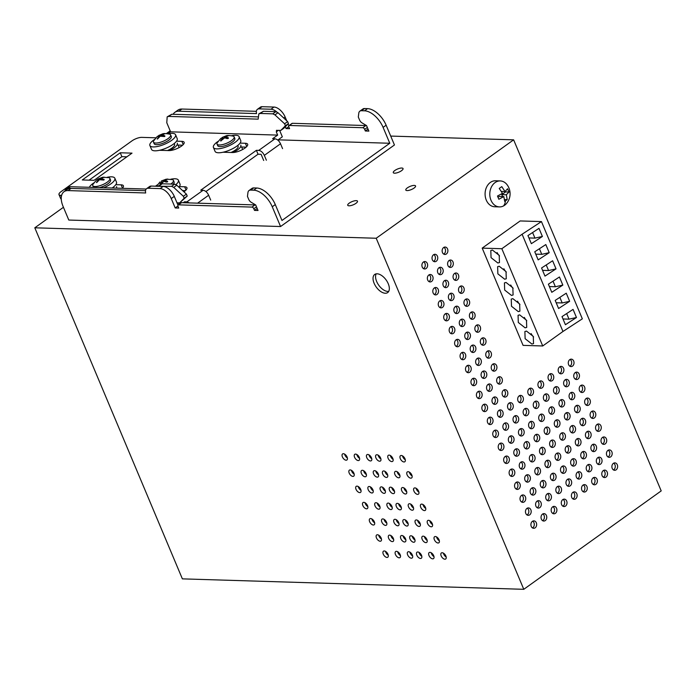 <?xml version="1.0" encoding="UTF-8"?>
<svg xmlns="http://www.w3.org/2000/svg" width="696" height="696" viewBox="0 0 696 696"><rect width="100%" height="100%" fill="white"/><g stroke="black" fill="none" stroke-linecap="round" stroke-linejoin="round"><path stroke-width="1.04" d="M513.631 139.835L376.205 238.25L523.784 589.312L661.2 490.897L513.631 139.835L390.708 136.077M170.189 130.839L166.379 133.571M63.44 207.295L34.8 227.801L376.205 238.25M394.815 170.503A5.29 1.705 -22.8 0 0 393.284 172.651A5.29 1.705 -22.8 0 0 396.502 172.947A5.29 1.705 -22.8 0 0 401.522 170.703A5.29 1.705 -22.8 0 0 403.045 168.554A5.29 1.705 -22.8 0 0 399.826 168.267A5.29 1.705 -22.8 0 0 394.815 170.503M407.325 187.894A5.29 1.705 -22.8 0 0 405.803 190.043A5.29 1.705 -22.8 0 0 409.022 190.339A5.29 1.705 -22.8 0 0 414.033 188.094A5.29 1.705 -22.8 0 0 415.564 185.945A5.29 1.705 -22.8 0 0 412.345 185.658A5.29 1.705 -22.8 0 0 407.325 187.894M349.262 203.128A5.29 1.705 -22.8 0 0 347.73 205.276A5.29 1.705 -22.8 0 0 350.949 205.564A5.29 1.705 -22.8 0 0 355.969 203.328A5.29 1.705 -22.8 0 0 357.492 201.179A5.29 1.705 -22.8 0 0 354.273 200.883A5.29 1.705 -22.8 0 0 349.262 203.128M523.784 589.312L182.369 578.863L34.8 227.801M513.422 225.765L482.197 248.124L523.079 345.373L542.723 345.973L562.968 331.479L582.335 318.838L541.453 221.589L520.164 220.945L513.422 225.765M366.096 473.611A3.715 2.027 54.4 0 1 365.905 476.56A3.715 2.027 54.4 0 1 361.389 473.463A3.715 2.027 54.4 0 1 361.581 470.513A3.715 2.027 54.4 0 1 366.096 473.611M393.353 538.443A3.715 2.027 54.4 0 1 393.162 541.392A3.715 2.027 54.4 0 1 388.646 538.295A3.715 2.027 54.4 0 1 388.838 535.346A3.715 2.027 54.4 0 1 393.353 538.443M426.874 539.47A3.715 2.027 54.4 0 1 426.691 542.419A3.715 2.027 54.4 0 1 422.176 539.322A3.715 2.027 54.4 0 1 422.359 536.372A3.715 2.027 54.4 0 1 426.874 539.47M413.25 507.053A3.715 2.027 54.4 0 1 413.059 510.003A3.715 2.027 54.4 0 1 408.543 506.905A3.715 2.027 54.4 0 1 408.735 503.956A3.715 2.027 54.4 0 1 413.25 507.053M399.626 474.637A3.715 2.027 54.4 0 1 399.434 477.587A3.715 2.027 54.4 0 1 394.919 474.489A3.715 2.027 54.4 0 1 395.111 471.54A3.715 2.027 54.4 0 1 399.626 474.637M386.532 522.235A3.715 2.027 54.4 0 1 386.35 525.184A3.715 2.027 54.4 0 1 381.834 522.087A3.715 2.027 54.4 0 1 382.017 519.138A3.715 2.027 54.4 0 1 386.532 522.235M372.908 489.819A3.715 2.027 54.4 0 1 372.717 492.768A3.715 2.027 54.4 0 1 368.201 489.671A3.715 2.027 54.4 0 1 368.393 486.722A3.715 2.027 54.4 0 1 372.908 489.819M405.542 538.817A3.715 2.027 54.4 0 1 405.35 541.766A3.715 2.027 54.4 0 1 400.835 538.669A3.715 2.027 54.4 0 1 401.018 535.72A3.715 2.027 54.4 0 1 405.542 538.817M414.694 539.096A3.715 2.027 54.4 0 1 414.503 542.045A3.715 2.027 54.4 0 1 409.988 538.948A3.715 2.027 54.4 0 1 410.179 535.998A3.715 2.027 54.4 0 1 414.694 539.096M420.062 523.262A3.715 2.027 54.4 0 1 419.879 526.211A3.715 2.027 54.4 0 1 415.355 523.114A3.715 2.027 54.4 0 1 415.547 520.164A3.715 2.027 54.4 0 1 420.062 523.262M406.438 490.845A3.715 2.027 54.4 0 1 406.246 493.795A3.715 2.027 54.4 0 1 401.731 490.697A3.715 2.027 54.4 0 1 401.923 487.748A3.715 2.027 54.4 0 1 406.438 490.845M407.873 522.887A3.715 2.027 54.4 0 1 407.691 525.837A3.715 2.027 54.4 0 1 403.175 522.74A3.715 2.027 54.4 0 1 403.358 519.79A3.715 2.027 54.4 0 1 407.873 522.887M401.061 506.679A3.715 2.027 54.4 0 1 400.87 509.629A3.715 2.027 54.4 0 1 396.355 506.531A3.715 2.027 54.4 0 1 396.546 503.591A3.715 2.027 54.4 0 1 401.061 506.679M394.249 490.471A3.715 2.027 54.4 0 1 394.058 493.421A3.715 2.027 54.4 0 1 389.543 490.323A3.715 2.027 54.4 0 1 389.734 487.383A3.715 2.027 54.4 0 1 394.249 490.471M387.437 474.263A3.715 2.027 54.4 0 1 387.246 477.212A3.715 2.027 54.4 0 1 382.73 474.115A3.715 2.027 54.4 0 1 382.922 471.175A3.715 2.027 54.4 0 1 387.437 474.263M398.721 522.609A3.715 2.027 54.4 0 1 398.538 525.558A3.715 2.027 54.4 0 1 394.014 522.461A3.715 2.027 54.4 0 1 394.206 519.512A3.715 2.027 54.4 0 1 398.721 522.609M391.909 506.401A3.715 2.027 54.4 0 1 391.717 509.35A3.715 2.027 54.4 0 1 387.202 506.253A3.715 2.027 54.4 0 1 387.394 503.304A3.715 2.027 54.4 0 1 391.909 506.401M385.097 490.193A3.715 2.027 54.4 0 1 384.905 493.142A3.715 2.027 54.4 0 1 380.39 490.045A3.715 2.027 54.4 0 1 380.582 487.096A3.715 2.027 54.4 0 1 385.097 490.193M378.285 473.985A3.715 2.027 54.4 0 1 378.093 476.934A3.715 2.027 54.4 0 1 373.578 473.837A3.715 2.027 54.4 0 1 373.769 470.887A3.715 2.027 54.4 0 1 378.285 473.985M433.695 555.678A3.715 2.027 54.4 0 1 433.504 558.627A3.715 2.027 54.4 0 1 428.988 555.53A3.715 2.027 54.4 0 1 429.18 552.581A3.715 2.027 54.4 0 1 433.695 555.678M421.506 555.304A3.715 2.027 54.4 0 1 421.315 558.253A3.715 2.027 54.4 0 1 416.8 555.156A3.715 2.027 54.4 0 1 416.991 552.206A3.715 2.027 54.4 0 1 421.506 555.304M412.354 555.025A3.715 2.027 54.4 0 1 412.163 557.975A3.715 2.027 54.4 0 1 407.647 554.877A3.715 2.027 54.4 0 1 407.839 551.928A3.715 2.027 54.4 0 1 412.354 555.025M400.165 554.651A3.715 2.027 54.4 0 1 399.974 557.6A3.715 2.027 54.4 0 1 395.459 554.503A3.715 2.027 54.4 0 1 395.65 551.554A3.715 2.027 54.4 0 1 400.165 554.651M392.814 458.429A3.715 2.027 54.4 0 1 392.622 461.378A3.715 2.027 54.4 0 1 388.107 458.281A3.715 2.027 54.4 0 1 388.298 455.332A3.715 2.027 54.4 0 1 392.814 458.429M380.625 458.055A3.715 2.027 54.4 0 1 380.434 461.004A3.715 2.027 54.4 0 1 375.918 457.907A3.715 2.027 54.4 0 1 376.11 454.967A3.715 2.027 54.4 0 1 380.625 458.055M371.473 457.777A3.715 2.027 54.4 0 1 371.281 460.726A3.715 2.027 54.4 0 1 366.766 457.629A3.715 2.027 54.4 0 1 366.957 454.679A3.715 2.027 54.4 0 1 371.473 457.777M359.284 457.402A3.715 2.027 54.4 0 1 359.092 460.352A3.715 2.027 54.4 0 1 354.577 457.255A3.715 2.027 54.4 0 1 354.769 454.314A3.715 2.027 54.4 0 1 359.284 457.402M445.884 556.052A3.715 2.027 54.4 0 1 445.692 558.992A3.715 2.027 54.4 0 1 441.177 555.904A3.715 2.027 54.4 0 1 441.368 552.955A3.715 2.027 54.4 0 1 445.884 556.052M387.976 554.277A3.715 2.027 54.4 0 1 387.785 557.226A3.715 2.027 54.4 0 1 383.27 554.129A3.715 2.027 54.4 0 1 383.461 551.188A3.715 2.027 54.4 0 1 387.976 554.277M439.063 539.844A3.715 2.027 54.4 0 1 438.88 542.784A3.715 2.027 54.4 0 1 434.365 539.696A3.715 2.027 54.4 0 1 434.548 536.747A3.715 2.027 54.4 0 1 439.063 539.844M432.251 523.636A3.715 2.027 54.4 0 1 432.059 526.576A3.715 2.027 54.4 0 1 427.544 523.488A3.715 2.027 54.4 0 1 427.736 520.538A3.715 2.027 54.4 0 1 432.251 523.636M425.439 507.428A3.715 2.027 54.4 0 1 425.247 510.377A3.715 2.027 54.4 0 1 420.732 507.28A3.715 2.027 54.4 0 1 420.923 504.33A3.715 2.027 54.4 0 1 425.439 507.428M418.627 491.219A3.715 2.027 54.4 0 1 418.435 494.169A3.715 2.027 54.4 0 1 413.92 491.072A3.715 2.027 54.4 0 1 414.111 488.122A3.715 2.027 54.4 0 1 418.627 491.219M411.815 475.011A3.715 2.027 54.4 0 1 411.623 477.961A3.715 2.027 54.4 0 1 407.108 474.863A3.715 2.027 54.4 0 1 407.299 471.914A3.715 2.027 54.4 0 1 411.815 475.011M405.002 458.803A3.715 2.027 54.4 0 1 404.811 461.752A3.715 2.027 54.4 0 1 400.296 458.655A3.715 2.027 54.4 0 1 400.487 455.706A3.715 2.027 54.4 0 1 405.002 458.803M381.164 538.069A3.715 2.027 54.4 0 1 380.973 541.018A3.715 2.027 54.4 0 1 376.458 537.921A3.715 2.027 54.4 0 1 376.649 534.98A3.715 2.027 54.4 0 1 381.164 538.069M374.352 521.861A3.715 2.027 54.4 0 1 374.161 524.81A3.715 2.027 54.4 0 1 369.646 521.713A3.715 2.027 54.4 0 1 369.828 518.772A3.715 2.027 54.4 0 1 374.352 521.861M367.531 505.653A3.715 2.027 54.4 0 1 367.349 508.602A3.715 2.027 54.4 0 1 362.834 505.505A3.715 2.027 54.4 0 1 363.016 502.564A3.715 2.027 54.4 0 1 367.531 505.653M360.719 489.445A3.715 2.027 54.4 0 1 360.528 492.394A3.715 2.027 54.4 0 1 356.013 489.297A3.715 2.027 54.4 0 1 356.204 486.356A3.715 2.027 54.4 0 1 360.719 489.445M353.907 473.237A3.715 2.027 54.4 0 1 353.716 476.186A3.715 2.027 54.4 0 1 349.201 473.089A3.715 2.027 54.4 0 1 349.392 470.148A3.715 2.027 54.4 0 1 353.907 473.237M347.095 457.028A3.715 2.027 54.4 0 1 346.904 459.978A3.715 2.027 54.4 0 1 342.389 456.88A3.715 2.027 54.4 0 1 342.58 453.94A3.715 2.027 54.4 0 1 347.095 457.028M377.101 273.798A11.145 6.081 54.4 0 1 387.307 281.819A11.145 6.081 54.4 0 1 387.672 292.581A11.145 6.081 54.4 0 1 385.271 293.242A11.145 6.081 54.4 0 1 375.066 285.212A11.145 6.081 54.4 0 1 374.7 274.459A11.145 6.081 54.4 0 1 377.101 273.798M375.014 505.879A3.715 2.027 54.4 0 1 375.205 502.93A3.715 2.027 54.4 0 1 379.72 506.027A3.715 2.027 54.4 0 1 379.529 508.976A3.715 2.027 54.4 0 1 375.014 505.879M416.156 488.305A3.715 2.027 -125.6 0 0 416.452 489.262A3.715 2.027 -125.6 0 0 418.922 492.176M390.874 535.529A3.715 2.027 -125.6 0 0 391.178 536.486A3.715 2.027 -125.6 0 0 393.649 539.4M397.686 551.737A3.715 2.027 -125.6 0 0 397.99 552.694A3.715 2.027 -125.6 0 0 400.461 555.608M424.403 536.555A3.715 2.027 -125.6 0 0 424.699 537.512A3.715 2.027 -125.6 0 0 427.179 540.427M344.624 454.114A3.715 2.027 -125.6 0 0 344.92 455.071A3.715 2.027 -125.6 0 0 347.391 457.985M410.779 504.139A3.715 2.027 -125.6 0 0 411.075 505.096A3.715 2.027 -125.6 0 0 413.546 508.01M390.343 455.515A3.715 2.027 -125.6 0 0 390.639 456.472A3.715 2.027 -125.6 0 0 393.11 459.386M397.155 471.723A3.715 2.027 -125.6 0 0 397.451 472.68A3.715 2.027 -125.6 0 0 399.922 475.594M409.344 472.097A3.715 2.027 -125.6 0 0 409.639 473.054A3.715 2.027 -125.6 0 0 412.11 475.968M384.061 519.32A3.715 2.027 -125.6 0 0 384.357 520.277A3.715 2.027 -125.6 0 0 386.837 523.192M378.154 455.14A3.715 2.027 -125.6 0 0 378.45 456.098A3.715 2.027 -125.6 0 0 380.921 459.012M370.437 486.904A3.715 2.027 -125.6 0 0 370.733 487.861A3.715 2.027 -125.6 0 0 373.204 490.776M358.249 486.53A3.715 2.027 -125.6 0 0 358.544 487.487A3.715 2.027 -125.6 0 0 361.024 490.402M403.062 535.903A3.715 2.027 -125.6 0 0 403.358 536.86A3.715 2.027 -125.6 0 0 405.838 539.774M369.002 454.862A3.715 2.027 -125.6 0 0 369.298 455.819A3.715 2.027 -125.6 0 0 371.768 458.734M412.215 536.181A3.715 2.027 -125.6 0 0 412.519 537.138A3.715 2.027 -125.6 0 0 414.99 540.053M402.532 455.889A3.715 2.027 -125.6 0 0 402.827 456.846A3.715 2.027 -125.6 0 0 405.298 459.76M417.591 520.347A3.715 2.027 -125.6 0 0 417.887 521.304A3.715 2.027 -125.6 0 0 420.367 524.218M356.813 454.488A3.715 2.027 -125.6 0 0 357.109 455.445A3.715 2.027 -125.6 0 0 359.58 458.36M403.967 487.931A3.715 2.027 -125.6 0 0 404.263 488.888A3.715 2.027 -125.6 0 0 406.734 491.802M377.249 503.112A3.715 2.027 -125.6 0 0 377.545 504.069A3.715 2.027 -125.6 0 0 380.025 506.984M405.403 519.973A3.715 2.027 -125.6 0 0 405.698 520.93A3.715 2.027 -125.6 0 0 408.178 523.844M443.404 553.137A3.715 2.027 -125.6 0 0 443.709 554.094A3.715 2.027 -125.6 0 0 446.18 557.009M398.59 503.765A3.715 2.027 -125.6 0 0 398.886 504.722A3.715 2.027 -125.6 0 0 401.366 507.636M378.685 535.154A3.715 2.027 -125.6 0 0 378.989 536.111A3.715 2.027 -125.6 0 0 381.46 539.026M391.778 487.557A3.715 2.027 -125.6 0 0 392.074 488.514A3.715 2.027 -125.6 0 0 394.545 491.428M385.506 551.362A3.715 2.027 -125.6 0 0 385.801 552.32A3.715 2.027 -125.6 0 0 388.272 555.234M384.966 471.349A3.715 2.027 -125.6 0 0 385.262 472.306A3.715 2.027 -125.6 0 0 387.733 475.22M351.436 470.322A3.715 2.027 -125.6 0 0 351.732 471.279A3.715 2.027 -125.6 0 0 354.203 474.193M396.25 519.695A3.715 2.027 -125.6 0 0 396.546 520.652A3.715 2.027 -125.6 0 0 399.025 523.566M436.592 536.929A3.715 2.027 -125.6 0 0 436.888 537.886A3.715 2.027 -125.6 0 0 439.367 540.801M389.438 503.486A3.715 2.027 -125.6 0 0 389.734 504.443A3.715 2.027 -125.6 0 0 392.213 507.358M371.873 518.946A3.715 2.027 -125.6 0 0 372.177 519.903A3.715 2.027 -125.6 0 0 374.648 522.818M382.626 487.278A3.715 2.027 -125.6 0 0 382.922 488.235A3.715 2.027 -125.6 0 0 385.393 491.15M429.78 520.721A3.715 2.027 -125.6 0 0 430.076 521.678A3.715 2.027 -125.6 0 0 432.555 524.593M375.814 471.07A3.715 2.027 -125.6 0 0 376.11 472.027A3.715 2.027 -125.6 0 0 378.58 474.942M376.179 273.85A11.145 6.081 -125.6 0 0 378.346 284.62A11.145 6.081 -125.6 0 0 387.803 291.433A11.145 6.081 -125.6 0 0 388.725 291.372M431.215 552.763A3.715 2.027 -125.6 0 0 431.52 553.72A3.715 2.027 -125.6 0 0 433.991 556.635M422.968 504.513A3.715 2.027 -125.6 0 0 423.264 505.47A3.715 2.027 -125.6 0 0 425.735 508.385M419.027 552.389A3.715 2.027 -125.6 0 0 419.331 553.346A3.715 2.027 -125.6 0 0 421.802 556.261M365.061 502.738A3.715 2.027 -125.6 0 0 365.356 503.695A3.715 2.027 -125.6 0 0 367.836 506.61M409.874 552.111A3.715 2.027 -125.6 0 0 410.179 553.068A3.715 2.027 -125.6 0 0 412.65 555.982M363.625 470.696A3.715 2.027 -125.6 0 0 363.921 471.653A3.715 2.027 -125.6 0 0 366.392 474.568M434.304 287.953A3.715 2.871 -88.2 0 1 435.783 287.474A3.715 2.871 -88.2 0 1 438.471 290.293A3.715 2.871 -88.2 0 1 437.036 294.434A3.715 2.871 -88.2 0 1 435.557 294.904A3.715 2.871 -88.2 0 1 432.868 292.085A3.715 2.871 -88.2 0 1 434.304 287.953M444.431 280.697A3.715 2.871 -88.2 0 1 445.91 280.227A3.715 2.871 -88.2 0 1 448.589 283.046A3.715 2.871 -88.2 0 1 447.154 287.178A3.715 2.871 -88.2 0 1 445.675 287.657A3.715 2.871 -88.2 0 1 442.995 284.838A3.715 2.871 -88.2 0 1 444.431 280.697M454.549 273.45A3.715 2.871 -88.2 0 1 456.028 272.98A3.715 2.871 -88.2 0 1 458.716 275.799A3.715 2.871 -88.2 0 1 457.281 279.931A3.715 2.871 -88.2 0 1 455.802 280.401A3.715 2.871 -88.2 0 1 453.113 277.582A3.715 2.871 -88.2 0 1 454.549 273.45M428.858 274.981A3.715 2.871 -88.2 0 1 430.328 274.511A3.715 2.871 -88.2 0 1 433.016 277.33A3.715 2.871 -88.2 0 1 431.581 281.462A3.715 2.871 -88.2 0 1 430.102 281.941A3.715 2.871 -88.2 0 1 427.422 279.122A3.715 2.871 -88.2 0 1 428.858 274.981M438.976 267.734A3.715 2.871 -88.2 0 1 440.455 267.264A3.715 2.871 -88.2 0 1 443.143 270.083A3.715 2.871 -88.2 0 1 441.708 274.215A3.715 2.871 -88.2 0 1 440.229 274.685A3.715 2.871 -88.2 0 1 437.54 271.866A3.715 2.871 -88.2 0 1 438.976 267.734M449.103 260.487A3.715 2.871 -88.2 0 1 450.582 260.017A3.715 2.871 -88.2 0 1 453.261 262.836A3.715 2.871 -88.2 0 1 451.826 266.968A3.715 2.871 -88.2 0 1 450.347 267.438A3.715 2.871 -88.2 0 1 447.667 264.619A3.715 2.871 -88.2 0 1 449.103 260.487M423.403 262.018A3.715 2.871 -88.2 0 1 424.882 261.548A3.715 2.871 -88.2 0 1 427.57 264.367A3.715 2.871 -88.2 0 1 426.135 268.499A3.715 2.871 -88.2 0 1 424.656 268.969A3.715 2.871 -88.2 0 1 421.967 266.15A3.715 2.871 -88.2 0 1 423.403 262.018M433.53 254.771A3.715 2.871 -88.2 0 1 435.009 254.292A3.715 2.871 -88.2 0 1 437.688 257.111A3.715 2.871 -88.2 0 1 436.253 261.252A3.715 2.871 -88.2 0 1 434.774 261.722A3.715 2.871 -88.2 0 1 432.094 258.903A3.715 2.871 -88.2 0 1 433.53 254.771M443.648 247.515A3.715 2.871 -88.2 0 1 445.127 247.045A3.715 2.871 -88.2 0 1 447.815 249.864A3.715 2.871 -88.2 0 1 446.38 253.996A3.715 2.871 -88.2 0 1 444.901 254.475A3.715 2.871 -88.2 0 1 442.212 251.656A3.715 2.871 -88.2 0 1 443.648 247.515M450.66 326.85A3.715 2.871 -88.2 0 1 452.13 326.38A3.715 2.871 -88.2 0 1 454.819 329.199A3.715 2.871 -88.2 0 1 453.383 333.332A3.715 2.871 -88.2 0 1 451.904 333.802A3.715 2.871 -88.2 0 1 449.225 330.983A3.715 2.871 -88.2 0 1 450.66 326.85M460.778 319.595A3.715 2.871 -88.2 0 1 462.257 319.125A3.715 2.871 -88.2 0 1 464.945 321.944A3.715 2.871 -88.2 0 1 463.51 326.085A3.715 2.871 -88.2 0 1 462.031 326.555A3.715 2.871 -88.2 0 1 459.343 323.736A3.715 2.871 -88.2 0 1 460.778 319.595M470.905 312.347A3.715 2.871 -88.2 0 1 472.384 311.878A3.715 2.871 -88.2 0 1 475.063 314.696A3.715 2.871 -88.2 0 1 473.628 318.829A3.715 2.871 -88.2 0 1 472.149 319.307A3.715 2.871 -88.2 0 1 469.469 316.489A3.715 2.871 -88.2 0 1 470.905 312.347M445.205 313.879A3.715 2.871 -88.2 0 1 446.684 313.409A3.715 2.871 -88.2 0 1 449.372 316.228A3.715 2.871 -88.2 0 1 447.937 320.369A3.715 2.871 -88.2 0 1 446.458 320.839A3.715 2.871 -88.2 0 1 443.77 318.02A3.715 2.871 -88.2 0 1 445.205 313.879M455.332 306.632A3.715 2.871 -88.2 0 1 456.811 306.162A3.715 2.871 -88.2 0 1 459.49 308.981A3.715 2.871 -88.2 0 1 458.055 313.113A3.715 2.871 -88.2 0 1 456.576 313.583A3.715 2.871 -88.2 0 1 453.896 310.764A3.715 2.871 -88.2 0 1 455.332 306.632M465.45 299.384A3.715 2.871 -88.2 0 1 466.929 298.915A3.715 2.871 -88.2 0 1 469.617 301.733A3.715 2.871 -88.2 0 1 468.182 305.866A3.715 2.871 -88.2 0 1 466.703 306.336A3.715 2.871 -88.2 0 1 464.014 303.517A3.715 2.871 -88.2 0 1 465.45 299.384M439.759 300.916A3.715 2.871 -88.2 0 1 441.229 300.446A3.715 2.871 -88.2 0 1 443.918 303.265A3.715 2.871 -88.2 0 1 442.482 307.397A3.715 2.871 -88.2 0 1 441.003 307.867A3.715 2.871 -88.2 0 1 438.323 305.048A3.715 2.871 -88.2 0 1 439.759 300.916M449.877 293.668A3.715 2.871 -88.2 0 1 451.356 293.199A3.715 2.871 -88.2 0 1 454.044 296.017A3.715 2.871 -88.2 0 1 452.609 300.15A3.715 2.871 -88.2 0 1 451.13 300.62A3.715 2.871 -88.2 0 1 448.442 297.801A3.715 2.871 -88.2 0 1 449.877 293.668M460.004 286.413A3.715 2.871 -88.2 0 1 461.483 285.943A3.715 2.871 -88.2 0 1 464.162 288.762A3.715 2.871 -88.2 0 1 462.727 292.903A3.715 2.871 -88.2 0 1 461.248 293.373A3.715 2.871 -88.2 0 1 458.568 290.554A3.715 2.871 -88.2 0 1 460.004 286.413M467.007 365.748A3.715 2.871 -88.2 0 1 468.486 365.278A3.715 2.871 -88.2 0 1 471.175 368.097A3.715 2.871 -88.2 0 1 469.739 372.23A3.715 2.871 -88.2 0 1 468.26 372.699A3.715 2.871 -88.2 0 1 465.572 369.88A3.715 2.871 -88.2 0 1 467.007 365.748M477.134 358.501A3.715 2.871 -88.2 0 1 478.604 358.022A3.715 2.871 -88.2 0 1 481.293 360.841A3.715 2.871 -88.2 0 1 479.857 364.982A3.715 2.871 -88.2 0 1 478.378 365.452A3.715 2.871 -88.2 0 1 475.699 362.633A3.715 2.871 -88.2 0 1 477.134 358.501M487.252 351.245A3.715 2.871 -88.2 0 1 488.731 350.775A3.715 2.871 -88.2 0 1 491.42 353.594A3.715 2.871 -88.2 0 1 489.984 357.735A3.715 2.871 -88.2 0 1 488.505 358.205A3.715 2.871 -88.2 0 1 485.817 355.386A3.715 2.871 -88.2 0 1 487.252 351.245M461.561 352.776A3.715 2.871 -88.2 0 1 463.031 352.306A3.715 2.871 -88.2 0 1 465.72 355.125A3.715 2.871 -88.2 0 1 464.284 359.267A3.715 2.871 -88.2 0 1 462.805 359.736A3.715 2.871 -88.2 0 1 460.126 356.918A3.715 2.871 -88.2 0 1 461.561 352.776M471.679 345.529A3.715 2.871 -88.2 0 1 473.158 345.059A3.715 2.871 -88.2 0 1 475.847 347.878A3.715 2.871 -88.2 0 1 474.411 352.011A3.715 2.871 -88.2 0 1 472.932 352.489A3.715 2.871 -88.2 0 1 470.244 349.67A3.715 2.871 -88.2 0 1 471.679 345.529M481.806 338.282A3.715 2.871 -88.2 0 1 483.285 337.812A3.715 2.871 -88.2 0 1 485.965 340.631A3.715 2.871 -88.2 0 1 484.529 344.764A3.715 2.871 -88.2 0 1 483.05 345.233A3.715 2.871 -88.2 0 1 480.37 342.415A3.715 2.871 -88.2 0 1 481.806 338.282M456.106 339.813A3.715 2.871 -88.2 0 1 457.585 339.344A3.715 2.871 -88.2 0 1 460.273 342.162A3.715 2.871 -88.2 0 1 458.838 346.295A3.715 2.871 -88.2 0 1 457.359 346.765A3.715 2.871 -88.2 0 1 454.671 343.946A3.715 2.871 -88.2 0 1 456.106 339.813M466.233 332.566A3.715 2.871 -88.2 0 1 467.703 332.096A3.715 2.871 -88.2 0 1 470.392 334.915A3.715 2.871 -88.2 0 1 468.956 339.048A3.715 2.871 -88.2 0 1 467.477 339.517A3.715 2.871 -88.2 0 1 464.798 336.699A3.715 2.871 -88.2 0 1 466.233 332.566M476.351 325.319A3.715 2.871 -88.2 0 1 477.83 324.841A3.715 2.871 -88.2 0 1 480.518 327.659A3.715 2.871 -88.2 0 1 479.083 331.801A3.715 2.871 -88.2 0 1 477.604 332.27A3.715 2.871 -88.2 0 1 474.916 329.452A3.715 2.871 -88.2 0 1 476.351 325.319M483.363 404.646A3.715 2.871 -88.2 0 1 484.834 404.176A3.715 2.871 -88.2 0 1 487.522 406.995A3.715 2.871 -88.2 0 1 486.086 411.127A3.715 2.871 -88.2 0 1 484.607 411.597A3.715 2.871 -88.2 0 1 481.919 408.778A3.715 2.871 -88.2 0 1 483.363 404.646M493.481 397.399A3.715 2.871 -88.2 0 1 494.96 396.929A3.715 2.871 -88.2 0 1 497.649 399.748A3.715 2.871 -88.2 0 1 496.213 403.88A3.715 2.871 -88.2 0 1 494.734 404.35A3.715 2.871 -88.2 0 1 492.046 401.531A3.715 2.871 -88.2 0 1 493.481 397.399M503.608 390.143A3.715 2.871 -88.2 0 1 505.087 389.673A3.715 2.871 -88.2 0 1 507.767 392.492A3.715 2.871 -88.2 0 1 506.331 396.633A3.715 2.871 -88.2 0 1 504.852 397.103A3.715 2.871 -88.2 0 1 502.173 394.284A3.715 2.871 -88.2 0 1 503.608 390.143M477.908 391.683A3.715 2.871 -88.2 0 1 479.387 391.204A3.715 2.871 -88.2 0 1 482.076 394.023A3.715 2.871 -88.2 0 1 480.64 398.164A3.715 2.871 -88.2 0 1 479.161 398.634A3.715 2.871 -88.2 0 1 476.473 395.815A3.715 2.871 -88.2 0 1 477.908 391.683M488.035 384.427A3.715 2.871 -88.2 0 1 489.505 383.957A3.715 2.871 -88.2 0 1 492.194 386.776A3.715 2.871 -88.2 0 1 490.758 390.917A3.715 2.871 -88.2 0 1 489.279 391.387A3.715 2.871 -88.2 0 1 486.6 388.568A3.715 2.871 -88.2 0 1 488.035 384.427M498.153 377.18A3.715 2.871 -88.2 0 1 499.632 376.71A3.715 2.871 -88.2 0 1 502.321 379.529A3.715 2.871 -88.2 0 1 500.885 383.661A3.715 2.871 -88.2 0 1 499.406 384.131A3.715 2.871 -88.2 0 1 496.718 381.312A3.715 2.871 -88.2 0 1 498.153 377.18M472.462 378.711A3.715 2.871 -88.2 0 1 473.933 378.241A3.715 2.871 -88.2 0 1 476.621 381.06A3.715 2.871 -88.2 0 1 475.185 385.192A3.715 2.871 -88.2 0 1 473.706 385.671A3.715 2.871 -88.2 0 1 471.018 382.852A3.715 2.871 -88.2 0 1 472.462 378.711M482.58 371.464A3.715 2.871 -88.2 0 1 484.059 370.994A3.715 2.871 -88.2 0 1 486.748 373.813A3.715 2.871 -88.2 0 1 485.312 377.945A3.715 2.871 -88.2 0 1 483.833 378.415A3.715 2.871 -88.2 0 1 481.145 375.596A3.715 2.871 -88.2 0 1 482.58 371.464M492.707 364.217A3.715 2.871 -88.2 0 1 494.186 363.747A3.715 2.871 -88.2 0 1 496.866 366.566A3.715 2.871 -88.2 0 1 495.43 370.698A3.715 2.871 -88.2 0 1 493.951 371.168A3.715 2.871 -88.2 0 1 491.272 368.349A3.715 2.871 -88.2 0 1 492.707 364.217M519.956 429.049A3.715 2.871 -88.2 0 1 521.435 428.571A3.715 2.871 -88.2 0 1 524.123 431.389A3.715 2.871 -88.2 0 1 522.687 435.531A3.715 2.871 -88.2 0 1 521.208 436A3.715 2.871 -88.2 0 1 518.52 433.182A3.715 2.871 -88.2 0 1 519.956 429.049M514.509 416.077A3.715 2.871 -88.2 0 1 515.988 415.608A3.715 2.871 -88.2 0 1 518.668 418.426A3.715 2.871 -88.2 0 1 517.232 422.559A3.715 2.871 -88.2 0 1 515.753 423.038A3.715 2.871 -88.2 0 1 513.074 420.219A3.715 2.871 -88.2 0 1 514.509 416.077M509.054 403.115A3.715 2.871 -88.2 0 1 510.533 402.645A3.715 2.871 -88.2 0 1 513.222 405.464A3.715 2.871 -88.2 0 1 511.786 409.596A3.715 2.871 -88.2 0 1 510.307 410.066A3.715 2.871 -88.2 0 1 507.619 407.247A3.715 2.871 -88.2 0 1 509.054 403.115M509.837 436.296A3.715 2.871 -88.2 0 1 511.308 435.827A3.715 2.871 -88.2 0 1 513.996 438.645A3.715 2.871 -88.2 0 1 512.56 442.778A3.715 2.871 -88.2 0 1 511.082 443.248A3.715 2.871 -88.2 0 1 508.402 440.429A3.715 2.871 -88.2 0 1 509.837 436.296M499.711 443.543A3.715 2.871 -88.2 0 1 501.19 443.074A3.715 2.871 -88.2 0 1 503.878 445.892A3.715 2.871 -88.2 0 1 502.442 450.025A3.715 2.871 -88.2 0 1 500.963 450.495A3.715 2.871 -88.2 0 1 498.275 447.676A3.715 2.871 -88.2 0 1 499.711 443.543M504.382 423.333A3.715 2.871 -88.2 0 1 505.862 422.855A3.715 2.871 -88.2 0 1 508.55 425.674A3.715 2.871 -88.2 0 1 507.114 429.815A3.715 2.871 -88.2 0 1 505.635 430.285A3.715 2.871 -88.2 0 1 502.947 427.466A3.715 2.871 -88.2 0 1 504.382 423.333M498.936 410.362A3.715 2.871 -88.2 0 1 500.407 409.892A3.715 2.871 -88.2 0 1 503.095 412.711A3.715 2.871 -88.2 0 1 501.659 416.843A3.715 2.871 -88.2 0 1 500.18 417.313A3.715 2.871 -88.2 0 1 497.501 414.494A3.715 2.871 -88.2 0 1 498.936 410.362M494.264 430.58A3.715 2.871 -88.2 0 1 495.735 430.111A3.715 2.871 -88.2 0 1 498.423 432.929A3.715 2.871 -88.2 0 1 496.988 437.062A3.715 2.871 -88.2 0 1 495.508 437.532A3.715 2.871 -88.2 0 1 492.82 434.713A3.715 2.871 -88.2 0 1 494.264 430.58M488.81 417.609A3.715 2.871 -88.2 0 1 490.288 417.139A3.715 2.871 -88.2 0 1 492.977 419.958A3.715 2.871 -88.2 0 1 491.541 424.099A3.715 2.871 -88.2 0 1 490.062 424.569A3.715 2.871 -88.2 0 1 487.374 421.75A3.715 2.871 -88.2 0 1 488.81 417.609M550.327 407.299A3.715 2.871 -88.2 0 1 551.806 406.829A3.715 2.871 -88.2 0 1 554.495 409.648A3.715 2.871 -88.2 0 1 553.05 413.781A3.715 2.871 -88.2 0 1 551.58 414.25A3.715 2.871 -88.2 0 1 548.892 411.432A3.715 2.871 -88.2 0 1 550.327 407.299M544.881 394.327A3.715 2.871 -88.2 0 1 546.351 393.858A3.715 2.871 -88.2 0 1 549.04 396.676A3.715 2.871 -88.2 0 1 547.604 400.818A3.715 2.871 -88.2 0 1 546.125 401.288A3.715 2.871 -88.2 0 1 543.437 398.469A3.715 2.871 -88.2 0 1 544.881 394.327M539.426 381.365A3.715 2.871 -88.2 0 1 540.905 380.895A3.715 2.871 -88.2 0 1 543.593 383.714A3.715 2.871 -88.2 0 1 542.149 387.846A3.715 2.871 -88.2 0 1 540.679 388.316A3.715 2.871 -88.2 0 1 537.991 385.497A3.715 2.871 -88.2 0 1 539.426 381.365M540.2 414.546A3.715 2.871 -88.2 0 1 541.679 414.077A3.715 2.871 -88.2 0 1 544.368 416.895A3.715 2.871 -88.2 0 1 542.932 421.028A3.715 2.871 -88.2 0 1 541.453 421.498A3.715 2.871 -88.2 0 1 538.765 418.679A3.715 2.871 -88.2 0 1 540.2 414.546M530.082 421.793A3.715 2.871 -88.2 0 1 531.561 421.324A3.715 2.871 -88.2 0 1 534.241 424.142A3.715 2.871 -88.2 0 1 532.805 428.284A3.715 2.871 -88.2 0 1 531.326 428.753A3.715 2.871 -88.2 0 1 528.647 425.935A3.715 2.871 -88.2 0 1 530.082 421.793M534.754 401.583A3.715 2.871 -88.2 0 1 536.233 401.113A3.715 2.871 -88.2 0 1 538.913 403.932A3.715 2.871 -88.2 0 1 537.477 408.065A3.715 2.871 -88.2 0 1 536.007 408.535A3.715 2.871 -88.2 0 1 533.319 405.716A3.715 2.871 -88.2 0 1 534.754 401.583M529.299 388.612A3.715 2.871 -88.2 0 1 530.778 388.142A3.715 2.871 -88.2 0 1 533.467 390.961A3.715 2.871 -88.2 0 1 532.031 395.102A3.715 2.871 -88.2 0 1 530.552 395.572A3.715 2.871 -88.2 0 1 527.864 392.753A3.715 2.871 -88.2 0 1 529.299 388.612M524.627 408.83A3.715 2.871 -88.2 0 1 526.106 408.361A3.715 2.871 -88.2 0 1 528.795 411.179A3.715 2.871 -88.2 0 1 527.359 415.312A3.715 2.871 -88.2 0 1 525.88 415.782A3.715 2.871 -88.2 0 1 523.192 412.963A3.715 2.871 -88.2 0 1 524.627 408.83M519.181 395.867A3.715 2.871 -88.2 0 1 520.66 395.389A3.715 2.871 -88.2 0 1 523.34 398.208A3.715 2.871 -88.2 0 1 521.904 402.349A3.715 2.871 -88.2 0 1 520.425 402.819A3.715 2.871 -88.2 0 1 517.746 400A3.715 2.871 -88.2 0 1 519.181 395.867M580.699 385.549A3.715 2.871 -88.2 0 1 582.169 385.079A3.715 2.871 -88.2 0 1 584.857 387.898A3.715 2.871 -88.2 0 1 583.422 392.031A3.715 2.871 -88.2 0 1 581.943 392.5A3.715 2.871 -88.2 0 1 579.255 389.682A3.715 2.871 -88.2 0 1 580.699 385.549M575.244 372.586A3.715 2.871 -88.2 0 1 576.723 372.116A3.715 2.871 -88.2 0 1 579.411 374.935A3.715 2.871 -88.2 0 1 577.967 379.068A3.715 2.871 -88.2 0 1 576.497 379.538A3.715 2.871 -88.2 0 1 573.808 376.719A3.715 2.871 -88.2 0 1 575.244 372.586M569.798 359.615A3.715 2.871 -88.2 0 1 571.268 359.145A3.715 2.871 -88.2 0 1 573.956 361.964A3.715 2.871 -88.2 0 1 572.521 366.105A3.715 2.871 -88.2 0 1 571.042 366.575A3.715 2.871 -88.2 0 1 568.354 363.756A3.715 2.871 -88.2 0 1 569.798 359.615M570.572 392.796A3.715 2.871 -88.2 0 1 572.051 392.327A3.715 2.871 -88.2 0 1 574.739 395.145A3.715 2.871 -88.2 0 1 573.295 399.286A3.715 2.871 -88.2 0 1 571.825 399.756A3.715 2.871 -88.2 0 1 569.137 396.938A3.715 2.871 -88.2 0 1 570.572 392.796M560.454 400.052A3.715 2.871 -88.2 0 1 561.924 399.574A3.715 2.871 -88.2 0 1 564.613 402.392A3.715 2.871 -88.2 0 1 563.177 406.534A3.715 2.871 -88.2 0 1 561.698 407.003A3.715 2.871 -88.2 0 1 559.01 404.185A3.715 2.871 -88.2 0 1 560.454 400.052M565.126 379.833A3.715 2.871 -88.2 0 1 566.596 379.363A3.715 2.871 -88.2 0 1 569.284 382.182A3.715 2.871 -88.2 0 1 567.849 386.315A3.715 2.871 -88.2 0 1 566.37 386.785A3.715 2.871 -88.2 0 1 563.682 383.966A3.715 2.871 -88.2 0 1 565.126 379.833M559.671 366.87A3.715 2.871 -88.2 0 1 561.15 366.392A3.715 2.871 -88.2 0 1 563.838 369.211A3.715 2.871 -88.2 0 1 562.394 373.352A3.715 2.871 -88.2 0 1 560.924 373.822A3.715 2.871 -88.2 0 1 558.236 371.003A3.715 2.871 -88.2 0 1 559.671 366.87M554.999 387.08A3.715 2.871 -88.2 0 1 556.478 386.611A3.715 2.871 -88.2 0 1 559.166 389.429A3.715 2.871 -88.2 0 1 557.722 393.562A3.715 2.871 -88.2 0 1 556.252 394.04A3.715 2.871 -88.2 0 1 553.564 391.222A3.715 2.871 -88.2 0 1 554.999 387.08M549.553 374.117A3.715 2.871 -88.2 0 1 551.023 373.648A3.715 2.871 -88.2 0 1 553.712 376.466A3.715 2.871 -88.2 0 1 552.276 380.599A3.715 2.871 -88.2 0 1 550.797 381.069A3.715 2.871 -88.2 0 1 548.109 378.25A3.715 2.871 -88.2 0 1 549.553 374.117M536.312 467.947A3.715 2.871 -88.2 0 1 537.79 467.477A3.715 2.871 -88.2 0 1 540.47 470.296A3.715 2.871 -88.2 0 1 539.035 474.428A3.715 2.871 -88.2 0 1 537.556 474.898A3.715 2.871 -88.2 0 1 534.876 472.079A3.715 2.871 -88.2 0 1 536.312 467.947M530.857 454.975A3.715 2.871 -88.2 0 1 532.336 454.505A3.715 2.871 -88.2 0 1 535.024 457.324A3.715 2.871 -88.2 0 1 533.588 461.465A3.715 2.871 -88.2 0 1 532.109 461.935A3.715 2.871 -88.2 0 1 529.421 459.116A3.715 2.871 -88.2 0 1 530.857 454.975M525.41 442.012A3.715 2.871 -88.2 0 1 526.889 441.542A3.715 2.871 -88.2 0 1 529.569 444.361A3.715 2.871 -88.2 0 1 528.133 448.494A3.715 2.871 -88.2 0 1 526.654 448.963A3.715 2.871 -88.2 0 1 523.975 446.145A3.715 2.871 -88.2 0 1 525.41 442.012M526.185 475.194A3.715 2.871 -88.2 0 1 527.664 474.724A3.715 2.871 -88.2 0 1 530.352 477.543A3.715 2.871 -88.2 0 1 528.917 481.675A3.715 2.871 -88.2 0 1 527.438 482.145A3.715 2.871 -88.2 0 1 524.749 479.327A3.715 2.871 -88.2 0 1 526.185 475.194M516.067 482.441A3.715 2.871 -88.2 0 1 517.537 481.971A3.715 2.871 -88.2 0 1 520.225 484.79A3.715 2.871 -88.2 0 1 518.79 488.923A3.715 2.871 -88.2 0 1 517.311 489.401A3.715 2.871 -88.2 0 1 514.622 486.582A3.715 2.871 -88.2 0 1 516.067 482.441M520.738 462.231A3.715 2.871 -88.2 0 1 522.209 461.752A3.715 2.871 -88.2 0 1 524.897 464.58A3.715 2.871 -88.2 0 1 523.462 468.712A3.715 2.871 -88.2 0 1 521.983 469.182A3.715 2.871 -88.2 0 1 519.303 466.363A3.715 2.871 -88.2 0 1 520.738 462.231M515.284 449.259A3.715 2.871 -88.2 0 1 516.763 448.79A3.715 2.871 -88.2 0 1 519.451 451.608A3.715 2.871 -88.2 0 1 518.015 455.741A3.715 2.871 -88.2 0 1 516.536 456.219A3.715 2.871 -88.2 0 1 513.848 453.4A3.715 2.871 -88.2 0 1 515.284 449.259M510.612 469.478A3.715 2.871 -88.2 0 1 512.091 469.008A3.715 2.871 -88.2 0 1 514.779 471.827A3.715 2.871 -88.2 0 1 513.343 475.96A3.715 2.871 -88.2 0 1 511.865 476.429A3.715 2.871 -88.2 0 1 509.176 473.611A3.715 2.871 -88.2 0 1 510.612 469.478M505.165 456.515A3.715 2.871 -88.2 0 1 506.636 456.037A3.715 2.871 -88.2 0 1 509.324 458.855A3.715 2.871 -88.2 0 1 507.889 462.997A3.715 2.871 -88.2 0 1 506.41 463.466A3.715 2.871 -88.2 0 1 503.721 460.648A3.715 2.871 -88.2 0 1 505.165 456.515M566.683 446.197A3.715 2.871 -88.2 0 1 568.154 445.727A3.715 2.871 -88.2 0 1 570.842 448.546A3.715 2.871 -88.2 0 1 569.406 452.678A3.715 2.871 -88.2 0 1 567.927 453.148A3.715 2.871 -88.2 0 1 565.239 450.329A3.715 2.871 -88.2 0 1 566.683 446.197M561.228 433.234A3.715 2.871 -88.2 0 1 562.707 432.755A3.715 2.871 -88.2 0 1 565.396 435.574A3.715 2.871 -88.2 0 1 563.951 439.715A3.715 2.871 -88.2 0 1 562.481 440.185A3.715 2.871 -88.2 0 1 559.793 437.366A3.715 2.871 -88.2 0 1 561.228 433.234M555.782 420.262A3.715 2.871 -88.2 0 1 557.252 419.792A3.715 2.871 -88.2 0 1 559.941 422.611A3.715 2.871 -88.2 0 1 558.505 426.744A3.715 2.871 -88.2 0 1 557.026 427.222A3.715 2.871 -88.2 0 1 554.338 424.403A3.715 2.871 -88.2 0 1 555.782 420.262M556.556 453.444A3.715 2.871 -88.2 0 1 558.035 452.974A3.715 2.871 -88.2 0 1 560.715 455.793A3.715 2.871 -88.2 0 1 559.279 459.925A3.715 2.871 -88.2 0 1 557.809 460.404A3.715 2.871 -88.2 0 1 555.121 457.585A3.715 2.871 -88.2 0 1 556.556 453.444M546.43 460.7A3.715 2.871 -88.2 0 1 547.909 460.221A3.715 2.871 -88.2 0 1 550.597 463.04A3.715 2.871 -88.2 0 1 549.161 467.181A3.715 2.871 -88.2 0 1 547.682 467.651A3.715 2.871 -88.2 0 1 544.994 464.832A3.715 2.871 -88.2 0 1 546.43 460.7M551.101 440.481A3.715 2.871 -88.2 0 1 552.581 440.011A3.715 2.871 -88.2 0 1 555.269 442.83A3.715 2.871 -88.2 0 1 553.833 446.962A3.715 2.871 -88.2 0 1 552.354 447.432A3.715 2.871 -88.2 0 1 549.666 444.613A3.715 2.871 -88.2 0 1 551.101 440.481M545.655 427.518A3.715 2.871 -88.2 0 1 547.134 427.04A3.715 2.871 -88.2 0 1 549.814 429.858A3.715 2.871 -88.2 0 1 548.378 434A3.715 2.871 -88.2 0 1 546.908 434.469A3.715 2.871 -88.2 0 1 544.22 431.65A3.715 2.871 -88.2 0 1 545.655 427.518M540.983 447.728A3.715 2.871 -88.2 0 1 542.462 447.258A3.715 2.871 -88.2 0 1 545.142 450.077A3.715 2.871 -88.2 0 1 543.707 454.21A3.715 2.871 -88.2 0 1 542.227 454.679A3.715 2.871 -88.2 0 1 539.548 451.861A3.715 2.871 -88.2 0 1 540.983 447.728M535.529 434.765A3.715 2.871 -88.2 0 1 537.008 434.295A3.715 2.871 -88.2 0 1 539.696 437.114A3.715 2.871 -88.2 0 1 538.26 441.247A3.715 2.871 -88.2 0 1 536.781 441.716A3.715 2.871 -88.2 0 1 534.093 438.898A3.715 2.871 -88.2 0 1 535.529 434.765M597.046 424.447A3.715 2.871 -88.2 0 1 598.525 423.977A3.715 2.871 -88.2 0 1 601.213 426.796A3.715 2.871 -88.2 0 1 599.769 430.928A3.715 2.871 -88.2 0 1 598.299 431.407A3.715 2.871 -88.2 0 1 595.611 428.588A3.715 2.871 -88.2 0 1 597.046 424.447M591.6 411.484A3.715 2.871 -88.2 0 1 593.07 411.014A3.715 2.871 -88.2 0 1 595.759 413.833A3.715 2.871 -88.2 0 1 594.323 417.965A3.715 2.871 -88.2 0 1 592.844 418.435A3.715 2.871 -88.2 0 1 590.156 415.616A3.715 2.871 -88.2 0 1 591.6 411.484M586.145 398.512A3.715 2.871 -88.2 0 1 587.624 398.042A3.715 2.871 -88.2 0 1 590.312 400.861A3.715 2.871 -88.2 0 1 588.868 405.002A3.715 2.871 -88.2 0 1 587.398 405.472A3.715 2.871 -88.2 0 1 584.71 402.653A3.715 2.871 -88.2 0 1 586.145 398.512M586.928 431.703A3.715 2.871 -88.2 0 1 588.398 431.224A3.715 2.871 -88.2 0 1 591.087 434.043A3.715 2.871 -88.2 0 1 589.651 438.184A3.715 2.871 -88.2 0 1 588.172 438.654A3.715 2.871 -88.2 0 1 585.484 435.835A3.715 2.871 -88.2 0 1 586.928 431.703M576.801 438.95A3.715 2.871 -88.2 0 1 578.28 438.48A3.715 2.871 -88.2 0 1 580.969 441.299A3.715 2.871 -88.2 0 1 579.524 445.431A3.715 2.871 -88.2 0 1 578.054 445.901A3.715 2.871 -88.2 0 1 575.366 443.082A3.715 2.871 -88.2 0 1 576.801 438.95M581.473 418.731A3.715 2.871 -88.2 0 1 582.952 418.261A3.715 2.871 -88.2 0 1 585.64 421.08A3.715 2.871 -88.2 0 1 584.196 425.212A3.715 2.871 -88.2 0 1 582.726 425.682A3.715 2.871 -88.2 0 1 580.038 422.863A3.715 2.871 -88.2 0 1 581.473 418.731M576.027 405.768A3.715 2.871 -88.2 0 1 577.497 405.298A3.715 2.871 -88.2 0 1 580.186 408.117A3.715 2.871 -88.2 0 1 578.75 412.25A3.715 2.871 -88.2 0 1 577.271 412.719A3.715 2.871 -88.2 0 1 574.583 409.9A3.715 2.871 -88.2 0 1 576.027 405.768M571.355 425.978A3.715 2.871 -88.2 0 1 572.825 425.508A3.715 2.871 -88.2 0 1 575.514 428.327A3.715 2.871 -88.2 0 1 574.078 432.468A3.715 2.871 -88.2 0 1 572.599 432.938A3.715 2.871 -88.2 0 1 569.911 430.119A3.715 2.871 -88.2 0 1 571.355 425.978M565.9 413.015A3.715 2.871 -88.2 0 1 567.379 412.545A3.715 2.871 -88.2 0 1 570.067 415.364A3.715 2.871 -88.2 0 1 568.623 419.497A3.715 2.871 -88.2 0 1 567.153 419.966A3.715 2.871 -88.2 0 1 564.465 417.148A3.715 2.871 -88.2 0 1 565.9 413.015M552.659 506.845A3.715 2.871 -88.2 0 1 554.138 506.375A3.715 2.871 -88.2 0 1 556.826 509.194A3.715 2.871 -88.2 0 1 555.391 513.326A3.715 2.871 -88.2 0 1 553.912 513.796A3.715 2.871 -88.2 0 1 551.223 510.977A3.715 2.871 -88.2 0 1 552.659 506.845M547.213 493.882A3.715 2.871 -88.2 0 1 548.692 493.403A3.715 2.871 -88.2 0 1 551.371 496.222A3.715 2.871 -88.2 0 1 549.936 500.363A3.715 2.871 -88.2 0 1 548.457 500.833A3.715 2.871 -88.2 0 1 545.777 498.014A3.715 2.871 -88.2 0 1 547.213 493.882M541.758 480.91A3.715 2.871 -88.2 0 1 543.237 480.44A3.715 2.871 -88.2 0 1 545.925 483.259A3.715 2.871 -88.2 0 1 544.49 487.391A3.715 2.871 -88.2 0 1 543.01 487.87A3.715 2.871 -88.2 0 1 540.322 485.042A3.715 2.871 -88.2 0 1 541.758 480.91M542.541 514.092A3.715 2.871 -88.2 0 1 544.011 513.622A3.715 2.871 -88.2 0 1 546.699 516.441A3.715 2.871 -88.2 0 1 545.264 520.573A3.715 2.871 -88.2 0 1 543.785 521.052A3.715 2.871 -88.2 0 1 541.105 518.233A3.715 2.871 -88.2 0 1 542.541 514.092M532.414 521.339A3.715 2.871 -88.2 0 1 533.893 520.869A3.715 2.871 -88.2 0 1 536.581 523.688A3.715 2.871 -88.2 0 1 535.137 527.829A3.715 2.871 -88.2 0 1 533.667 528.299A3.715 2.871 -88.2 0 1 530.978 525.48A3.715 2.871 -88.2 0 1 532.414 521.339M537.086 501.129A3.715 2.871 -88.2 0 1 538.565 500.659A3.715 2.871 -88.2 0 1 541.253 503.478A3.715 2.871 -88.2 0 1 539.818 507.61A3.715 2.871 -88.2 0 1 538.339 508.08A3.715 2.871 -88.2 0 1 535.65 505.261A3.715 2.871 -88.2 0 1 537.086 501.129M531.64 488.157A3.715 2.871 -88.2 0 1 533.11 487.687A3.715 2.871 -88.2 0 1 535.798 490.506A3.715 2.871 -88.2 0 1 534.363 494.647A3.715 2.871 -88.2 0 1 532.884 495.117A3.715 2.871 -88.2 0 1 530.204 492.298A3.715 2.871 -88.2 0 1 531.64 488.157M526.968 508.376A3.715 2.871 -88.2 0 1 528.438 507.906A3.715 2.871 -88.2 0 1 531.126 510.725A3.715 2.871 -88.2 0 1 529.691 514.857A3.715 2.871 -88.2 0 1 528.212 515.327A3.715 2.871 -88.2 0 1 525.524 512.508A3.715 2.871 -88.2 0 1 526.968 508.376M521.513 495.413A3.715 2.871 -88.2 0 1 522.992 494.943A3.715 2.871 -88.2 0 1 525.68 497.762A3.715 2.871 -88.2 0 1 524.236 501.894A3.715 2.871 -88.2 0 1 522.766 502.364A3.715 2.871 -88.2 0 1 520.077 499.545A3.715 2.871 -88.2 0 1 521.513 495.413M583.03 485.095A3.715 2.871 -88.2 0 1 584.51 484.625A3.715 2.871 -88.2 0 1 587.198 487.444A3.715 2.871 -88.2 0 1 585.754 491.576A3.715 2.871 -88.2 0 1 584.283 492.055A3.715 2.871 -88.2 0 1 581.595 489.227A3.715 2.871 -88.2 0 1 583.03 485.095M577.584 472.132A3.715 2.871 -88.2 0 1 579.055 471.662A3.715 2.871 -88.2 0 1 581.743 474.481A3.715 2.871 -88.2 0 1 580.307 478.613A3.715 2.871 -88.2 0 1 578.828 479.083A3.715 2.871 -88.2 0 1 576.14 476.264A3.715 2.871 -88.2 0 1 577.584 472.132M572.129 459.16A3.715 2.871 -88.2 0 1 573.608 458.69A3.715 2.871 -88.2 0 1 576.297 461.509A3.715 2.871 -88.2 0 1 574.852 465.65A3.715 2.871 -88.2 0 1 573.382 466.12A3.715 2.871 -88.2 0 1 570.694 463.301A3.715 2.871 -88.2 0 1 572.129 459.16M572.904 492.342A3.715 2.871 -88.2 0 1 574.383 491.872A3.715 2.871 -88.2 0 1 577.071 494.691A3.715 2.871 -88.2 0 1 575.635 498.832A3.715 2.871 -88.2 0 1 574.157 499.302A3.715 2.871 -88.2 0 1 571.468 496.483A3.715 2.871 -88.2 0 1 572.904 492.342M562.786 499.598A3.715 2.871 -88.2 0 1 564.265 499.128A3.715 2.871 -88.2 0 1 566.944 501.947A3.715 2.871 -88.2 0 1 565.509 506.079A3.715 2.871 -88.2 0 1 564.03 506.549A3.715 2.871 -88.2 0 1 561.35 503.73A3.715 2.871 -88.2 0 1 562.786 499.598M567.457 479.379A3.715 2.871 -88.2 0 1 568.937 478.909A3.715 2.871 -88.2 0 1 571.616 481.728A3.715 2.871 -88.2 0 1 570.181 485.86A3.715 2.871 -88.2 0 1 568.71 486.33A3.715 2.871 -88.2 0 1 566.022 483.511A3.715 2.871 -88.2 0 1 567.457 479.379M562.003 466.416A3.715 2.871 -88.2 0 1 563.482 465.937A3.715 2.871 -88.2 0 1 566.17 468.765A3.715 2.871 -88.2 0 1 564.734 472.897A3.715 2.871 -88.2 0 1 563.255 473.367A3.715 2.871 -88.2 0 1 560.567 470.548A3.715 2.871 -88.2 0 1 562.003 466.416M557.331 486.626A3.715 2.871 -88.2 0 1 558.81 486.156A3.715 2.871 -88.2 0 1 561.498 488.975A3.715 2.871 -88.2 0 1 560.062 493.107A3.715 2.871 -88.2 0 1 558.583 493.586A3.715 2.871 -88.2 0 1 555.895 490.767A3.715 2.871 -88.2 0 1 557.331 486.626M551.885 473.663A3.715 2.871 -88.2 0 1 553.363 473.193A3.715 2.871 -88.2 0 1 556.043 476.012A3.715 2.871 -88.2 0 1 554.608 480.144A3.715 2.871 -88.2 0 1 553.129 480.614A3.715 2.871 -88.2 0 1 550.449 477.795A3.715 2.871 -88.2 0 1 551.885 473.663M613.402 463.345A3.715 2.871 -88.2 0 1 614.872 462.875A3.715 2.871 -88.2 0 1 617.561 465.694A3.715 2.871 -88.2 0 1 616.125 469.835A3.715 2.871 -88.2 0 1 614.646 470.305A3.715 2.871 -88.2 0 1 611.958 467.486A3.715 2.871 -88.2 0 1 613.402 463.345M607.947 450.382A3.715 2.871 -88.2 0 1 609.426 449.912A3.715 2.871 -88.2 0 1 612.115 452.731A3.715 2.871 -88.2 0 1 610.67 456.863A3.715 2.871 -88.2 0 1 609.2 457.333A3.715 2.871 -88.2 0 1 606.512 454.514A3.715 2.871 -88.2 0 1 607.947 450.382M602.501 437.419A3.715 2.871 -88.2 0 1 603.971 436.94A3.715 2.871 -88.2 0 1 606.66 439.759A3.715 2.871 -88.2 0 1 605.224 443.9A3.715 2.871 -88.2 0 1 603.745 444.37A3.715 2.871 -88.2 0 1 601.057 441.551A3.715 2.871 -88.2 0 1 602.501 437.419M603.275 470.6A3.715 2.871 -88.2 0 1 604.754 470.122A3.715 2.871 -88.2 0 1 607.443 472.949A3.715 2.871 -88.2 0 1 605.998 477.082A3.715 2.871 -88.2 0 1 604.528 477.552A3.715 2.871 -88.2 0 1 601.84 474.733A3.715 2.871 -88.2 0 1 603.275 470.6M593.157 477.848A3.715 2.871 -88.2 0 1 594.628 477.378A3.715 2.871 -88.2 0 1 597.316 480.197A3.715 2.871 -88.2 0 1 595.88 484.329A3.715 2.871 -88.2 0 1 594.401 484.799A3.715 2.871 -88.2 0 1 591.713 481.98A3.715 2.871 -88.2 0 1 593.157 477.848M597.829 457.629A3.715 2.871 -88.2 0 1 599.299 457.159A3.715 2.871 -88.2 0 1 601.988 459.978A3.715 2.871 -88.2 0 1 600.552 464.11A3.715 2.871 -88.2 0 1 599.073 464.589A3.715 2.871 -88.2 0 1 596.385 461.77A3.715 2.871 -88.2 0 1 597.829 457.629M592.374 444.666A3.715 2.871 -88.2 0 1 593.853 444.196A3.715 2.871 -88.2 0 1 596.542 447.015A3.715 2.871 -88.2 0 1 595.097 451.147A3.715 2.871 -88.2 0 1 593.627 451.617A3.715 2.871 -88.2 0 1 590.939 448.798A3.715 2.871 -88.2 0 1 592.374 444.666M587.702 464.885A3.715 2.871 -88.2 0 1 589.181 464.406A3.715 2.871 -88.2 0 1 591.87 467.225A3.715 2.871 -88.2 0 1 590.425 471.366A3.715 2.871 -88.2 0 1 588.955 471.836A3.715 2.871 -88.2 0 1 586.267 469.017A3.715 2.871 -88.2 0 1 587.702 464.885M582.256 451.913A3.715 2.871 -88.2 0 1 583.726 451.443A3.715 2.871 -88.2 0 1 586.415 454.262A3.715 2.871 -88.2 0 1 584.979 458.394A3.715 2.871 -88.2 0 1 583.5 458.864A3.715 2.871 -88.2 0 1 580.812 456.045A3.715 2.871 -88.2 0 1 582.256 451.913M572.991 498.936A3.715 2.871 91.8 0 0 573.278 498.754A3.715 2.871 91.8 0 0 574.792 495.395A3.715 2.871 91.8 0 0 573.2 492.168M444.509 287.291A3.715 2.871 91.8 0 0 444.805 287.109A3.715 2.871 91.8 0 0 446.31 283.75A3.715 2.871 91.8 0 0 444.718 280.514M565.204 386.428A3.715 2.871 91.8 0 0 565.491 386.245A3.715 2.871 91.8 0 0 567.005 382.887A3.715 2.871 91.8 0 0 565.413 379.651M454.636 280.044A3.715 2.871 91.8 0 0 454.923 279.862A3.715 2.871 91.8 0 0 456.437 276.503A3.715 2.871 91.8 0 0 454.845 273.267M571.433 432.573A3.715 2.871 91.8 0 0 571.721 432.39A3.715 2.871 91.8 0 0 573.234 429.032A3.715 2.871 91.8 0 0 571.642 425.804M428.936 281.575A3.715 2.871 91.8 0 0 429.232 281.393A3.715 2.871 91.8 0 0 430.737 278.035A3.715 2.871 91.8 0 0 429.145 274.798M559.758 373.456A3.715 2.871 91.8 0 0 560.045 373.282A3.715 2.871 91.8 0 0 561.559 369.915A3.715 2.871 91.8 0 0 559.958 366.688M439.063 274.328A3.715 2.871 91.8 0 0 439.35 274.146A3.715 2.871 91.8 0 0 440.864 270.788A3.715 2.871 91.8 0 0 439.272 267.551M597.908 464.223A3.715 2.871 91.8 0 0 598.195 464.041A3.715 2.871 91.8 0 0 599.708 460.682A3.715 2.871 91.8 0 0 598.116 457.446M449.181 267.073A3.715 2.871 91.8 0 0 449.477 266.899A3.715 2.871 91.8 0 0 450.982 263.532A3.715 2.871 91.8 0 0 449.39 260.304M555.086 393.675A3.715 2.871 91.8 0 0 555.373 393.492A3.715 2.871 91.8 0 0 556.887 390.134A3.715 2.871 91.8 0 0 555.286 386.898M423.49 268.613A3.715 2.871 91.8 0 0 423.777 268.43A3.715 2.871 91.8 0 0 425.291 265.063A3.715 2.871 91.8 0 0 423.699 261.835M565.987 419.61A3.715 2.871 91.8 0 0 566.274 419.427A3.715 2.871 91.8 0 0 567.788 416.069A3.715 2.871 91.8 0 0 566.187 412.832M433.608 261.357A3.715 2.871 91.8 0 0 433.904 261.174A3.715 2.871 91.8 0 0 435.409 257.816A3.715 2.871 91.8 0 0 433.817 254.588M549.631 380.712A3.715 2.871 91.8 0 0 549.918 380.529A3.715 2.871 91.8 0 0 551.432 377.162A3.715 2.871 91.8 0 0 549.84 373.935M443.735 254.11A3.715 2.871 91.8 0 0 444.022 253.927A3.715 2.871 91.8 0 0 445.536 250.569A3.715 2.871 91.8 0 0 443.944 247.332M562.864 506.183A3.715 2.871 91.8 0 0 563.16 506.009A3.715 2.871 91.8 0 0 564.665 502.642A3.715 2.871 91.8 0 0 563.073 499.415M450.738 333.436A3.715 2.871 91.8 0 0 451.034 333.262A3.715 2.871 91.8 0 0 452.539 329.895A3.715 2.871 91.8 0 0 450.947 326.668M536.39 474.542A3.715 2.871 91.8 0 0 536.686 474.359A3.715 2.871 91.8 0 0 538.191 470.992A3.715 2.871 91.8 0 0 536.599 467.764M460.865 326.189A3.715 2.871 91.8 0 0 461.152 326.006A3.715 2.871 91.8 0 0 462.666 322.648A3.715 2.871 91.8 0 0 461.074 319.421M552.746 513.439A3.715 2.871 91.8 0 0 553.033 513.257A3.715 2.871 91.8 0 0 554.547 509.898A3.715 2.871 91.8 0 0 552.955 506.662M470.983 318.942A3.715 2.871 91.8 0 0 471.279 318.759A3.715 2.871 91.8 0 0 472.784 315.401A3.715 2.871 91.8 0 0 471.192 312.165M530.944 461.57A3.715 2.871 91.8 0 0 531.231 461.387A3.715 2.871 91.8 0 0 532.745 458.029A3.715 2.871 91.8 0 0 531.152 454.801M445.292 320.473A3.715 2.871 91.8 0 0 445.579 320.29A3.715 2.871 91.8 0 0 447.093 316.932A3.715 2.871 91.8 0 0 445.501 313.696M602.579 444.005A3.715 2.871 91.8 0 0 602.867 443.83A3.715 2.871 91.8 0 0 604.38 440.464A3.715 2.871 91.8 0 0 602.788 437.236M455.41 313.226A3.715 2.871 91.8 0 0 455.706 313.043A3.715 2.871 91.8 0 0 457.211 309.685A3.715 2.871 91.8 0 0 455.619 306.449M525.489 448.607A3.715 2.871 91.8 0 0 525.784 448.424A3.715 2.871 91.8 0 0 527.29 445.066A3.715 2.871 91.8 0 0 525.697 441.829M465.537 305.979A3.715 2.871 91.8 0 0 465.824 305.796A3.715 2.871 91.8 0 0 467.338 302.429A3.715 2.871 91.8 0 0 465.746 299.202M547.291 500.467A3.715 2.871 91.8 0 0 547.587 500.285A3.715 2.871 91.8 0 0 549.092 496.927A3.715 2.871 91.8 0 0 547.5 493.699M439.837 307.51A3.715 2.871 91.8 0 0 440.133 307.327A3.715 2.871 91.8 0 0 441.638 303.969A3.715 2.871 91.8 0 0 440.046 300.733M526.272 481.789A3.715 2.871 91.8 0 0 526.559 481.606A3.715 2.871 91.8 0 0 528.073 478.248A3.715 2.871 91.8 0 0 526.481 475.011M449.964 300.254A3.715 2.871 91.8 0 0 450.251 300.08A3.715 2.871 91.8 0 0 451.765 296.714A3.715 2.871 91.8 0 0 450.173 293.486M567.536 485.973A3.715 2.871 91.8 0 0 567.832 485.791A3.715 2.871 91.8 0 0 569.337 482.432A3.715 2.871 91.8 0 0 567.745 479.196M460.082 293.007A3.715 2.871 91.8 0 0 460.378 292.825A3.715 2.871 91.8 0 0 461.883 289.466A3.715 2.871 91.8 0 0 460.291 286.239M516.145 489.036A3.715 2.871 91.8 0 0 516.441 488.853A3.715 2.871 91.8 0 0 517.946 485.495A3.715 2.871 91.8 0 0 516.354 482.258M467.094 372.343A3.715 2.871 91.8 0 0 467.381 372.16A3.715 2.871 91.8 0 0 468.895 368.793A3.715 2.871 91.8 0 0 467.303 365.565M541.845 487.505A3.715 2.871 91.8 0 0 542.132 487.322A3.715 2.871 91.8 0 0 543.646 483.964A3.715 2.871 91.8 0 0 542.053 480.727M477.212 365.087A3.715 2.871 91.8 0 0 477.508 364.913A3.715 2.871 91.8 0 0 479.013 361.546A3.715 2.871 91.8 0 0 477.421 358.318M520.817 468.817A3.715 2.871 91.8 0 0 521.113 468.643A3.715 2.871 91.8 0 0 522.618 465.276A3.715 2.871 91.8 0 0 521.026 462.048M487.339 357.84A3.715 2.871 91.8 0 0 487.626 357.657A3.715 2.871 91.8 0 0 489.14 354.299A3.715 2.871 91.8 0 0 487.548 351.062M587.789 471.47A3.715 2.871 91.8 0 0 588.077 471.288A3.715 2.871 91.8 0 0 589.59 467.93A3.715 2.871 91.8 0 0 587.99 464.702M461.639 359.371A3.715 2.871 91.8 0 0 461.935 359.188A3.715 2.871 91.8 0 0 463.44 355.83A3.715 2.871 91.8 0 0 461.848 352.602M515.371 455.854A3.715 2.871 91.8 0 0 515.658 455.671A3.715 2.871 91.8 0 0 517.172 452.313A3.715 2.871 91.8 0 0 515.579 449.077M471.766 352.124A3.715 2.871 91.8 0 0 472.053 351.941A3.715 2.871 91.8 0 0 473.567 348.583A3.715 2.871 91.8 0 0 471.975 345.346M542.619 520.686A3.715 2.871 91.8 0 0 542.915 520.504A3.715 2.871 91.8 0 0 544.42 517.145A3.715 2.871 91.8 0 0 542.828 513.909M481.884 344.877A3.715 2.871 91.8 0 0 482.18 344.694A3.715 2.871 91.8 0 0 483.685 341.336A3.715 2.871 91.8 0 0 482.093 338.099M510.699 476.073A3.715 2.871 91.8 0 0 510.986 475.89A3.715 2.871 91.8 0 0 512.5 472.532A3.715 2.871 91.8 0 0 510.907 469.295M456.193 346.408A3.715 2.871 91.8 0 0 456.48 346.225A3.715 2.871 91.8 0 0 457.994 342.867A3.715 2.871 91.8 0 0 456.402 339.631M562.09 473.002A3.715 2.871 91.8 0 0 562.377 472.828A3.715 2.871 91.8 0 0 563.89 469.461A3.715 2.871 91.8 0 0 562.298 466.233M466.311 339.161A3.715 2.871 91.8 0 0 466.607 338.978A3.715 2.871 91.8 0 0 468.112 335.611A3.715 2.871 91.8 0 0 466.52 332.384M505.244 463.101A3.715 2.871 91.8 0 0 505.54 462.918A3.715 2.871 91.8 0 0 507.045 459.56A3.715 2.871 91.8 0 0 505.453 456.332M476.438 331.905A3.715 2.871 91.8 0 0 476.725 331.722A3.715 2.871 91.8 0 0 478.239 328.364A3.715 2.871 91.8 0 0 476.647 325.136M532.501 527.933A3.715 2.871 91.8 0 0 532.788 527.751A3.715 2.871 91.8 0 0 534.302 524.393A3.715 2.871 91.8 0 0 532.71 521.165M483.442 411.24A3.715 2.871 91.8 0 0 483.737 411.058A3.715 2.871 91.8 0 0 485.243 407.699A3.715 2.871 91.8 0 0 483.65 404.463M566.762 452.792A3.715 2.871 91.8 0 0 567.049 452.609A3.715 2.871 91.8 0 0 568.562 449.251A3.715 2.871 91.8 0 0 566.97 446.014M493.568 403.993A3.715 2.871 91.8 0 0 493.855 403.81A3.715 2.871 91.8 0 0 495.369 400.444A3.715 2.871 91.8 0 0 493.777 397.216M603.362 477.186A3.715 2.871 91.8 0 0 603.649 477.012A3.715 2.871 91.8 0 0 605.163 473.645A3.715 2.871 91.8 0 0 603.562 470.418M503.687 396.737A3.715 2.871 91.8 0 0 503.982 396.555A3.715 2.871 91.8 0 0 505.487 393.197A3.715 2.871 91.8 0 0 503.895 389.969M561.315 439.82A3.715 2.871 91.8 0 0 561.602 439.646A3.715 2.871 91.8 0 0 563.116 436.279A3.715 2.871 91.8 0 0 561.515 433.051M477.995 398.269A3.715 2.871 91.8 0 0 478.282 398.095A3.715 2.871 91.8 0 0 479.796 394.728A3.715 2.871 91.8 0 0 478.204 391.5M537.173 507.723A3.715 2.871 91.8 0 0 537.46 507.541A3.715 2.871 91.8 0 0 538.974 504.174A3.715 2.871 91.8 0 0 537.382 500.946M488.113 391.022A3.715 2.871 91.8 0 0 488.409 390.839A3.715 2.871 91.8 0 0 489.914 387.481A3.715 2.871 91.8 0 0 488.322 384.253M555.86 426.857A3.715 2.871 91.8 0 0 556.148 426.674A3.715 2.871 91.8 0 0 557.661 423.316A3.715 2.871 91.8 0 0 556.069 420.079M498.24 383.774A3.715 2.871 91.8 0 0 498.527 383.592A3.715 2.871 91.8 0 0 500.041 380.233A3.715 2.871 91.8 0 0 498.449 376.997M557.418 493.22A3.715 2.871 91.8 0 0 557.705 493.038A3.715 2.871 91.8 0 0 559.219 489.68A3.715 2.871 91.8 0 0 557.627 486.443M472.54 385.306A3.715 2.871 91.8 0 0 472.836 385.123A3.715 2.871 91.8 0 0 474.341 381.765A3.715 2.871 91.8 0 0 472.749 378.528M556.635 460.039A3.715 2.871 91.8 0 0 556.93 459.856A3.715 2.871 91.8 0 0 558.436 456.498A3.715 2.871 91.8 0 0 556.843 453.261M482.667 378.058A3.715 2.871 91.8 0 0 482.954 377.876A3.715 2.871 91.8 0 0 484.468 374.518A3.715 2.871 91.8 0 0 482.876 371.281M531.718 494.752A3.715 2.871 91.8 0 0 532.014 494.569A3.715 2.871 91.8 0 0 533.519 491.211A3.715 2.871 91.8 0 0 531.927 487.983M492.785 370.803A3.715 2.871 91.8 0 0 493.081 370.629A3.715 2.871 91.8 0 0 494.586 367.262A3.715 2.871 91.8 0 0 492.994 364.034M546.517 467.286A3.715 2.871 91.8 0 0 546.804 467.103A3.715 2.871 91.8 0 0 548.317 463.745A3.715 2.871 91.8 0 0 546.725 460.517M520.043 435.635A3.715 2.871 91.8 0 0 520.33 435.461A3.715 2.871 91.8 0 0 521.843 432.094A3.715 2.871 91.8 0 0 520.251 428.866M592.461 451.26A3.715 2.871 91.8 0 0 592.748 451.078A3.715 2.871 91.8 0 0 594.262 447.719A3.715 2.871 91.8 0 0 592.661 444.483M514.588 422.672A3.715 2.871 91.8 0 0 514.883 422.489A3.715 2.871 91.8 0 0 516.388 419.131A3.715 2.871 91.8 0 0 514.796 415.895M551.188 447.076A3.715 2.871 91.8 0 0 551.476 446.893A3.715 2.871 91.8 0 0 552.989 443.535A3.715 2.871 91.8 0 0 551.397 440.298M509.141 409.709A3.715 2.871 91.8 0 0 509.428 409.526A3.715 2.871 91.8 0 0 510.942 406.168A3.715 2.871 91.8 0 0 509.35 402.932M527.046 514.97A3.715 2.871 91.8 0 0 527.342 514.788A3.715 2.871 91.8 0 0 528.847 511.43A3.715 2.871 91.8 0 0 527.255 508.193M509.916 442.891A3.715 2.871 91.8 0 0 510.212 442.708A3.715 2.871 91.8 0 0 511.717 439.35A3.715 2.871 91.8 0 0 510.125 436.114M545.734 434.104A3.715 2.871 91.8 0 0 546.029 433.921A3.715 2.871 91.8 0 0 547.534 430.563A3.715 2.871 91.8 0 0 545.942 427.335M499.798 450.138A3.715 2.871 91.8 0 0 500.085 449.955A3.715 2.871 91.8 0 0 501.598 446.597A3.715 2.871 91.8 0 0 500.006 443.361M551.963 480.257A3.715 2.871 91.8 0 0 552.259 480.075A3.715 2.871 91.8 0 0 553.764 476.717A3.715 2.871 91.8 0 0 552.172 473.48M504.47 429.919A3.715 2.871 91.8 0 0 504.757 429.736A3.715 2.871 91.8 0 0 506.27 426.378A3.715 2.871 91.8 0 0 504.678 423.151M541.062 454.323A3.715 2.871 91.8 0 0 541.357 454.14A3.715 2.871 91.8 0 0 542.863 450.782A3.715 2.871 91.8 0 0 541.27 447.545M499.015 416.956A3.715 2.871 91.8 0 0 499.31 416.774A3.715 2.871 91.8 0 0 500.815 413.415A3.715 2.871 91.8 0 0 499.223 410.179M521.6 501.999A3.715 2.871 91.8 0 0 521.887 501.825A3.715 2.871 91.8 0 0 523.401 498.458A3.715 2.871 91.8 0 0 521.809 495.23M494.343 437.175A3.715 2.871 91.8 0 0 494.638 436.992A3.715 2.871 91.8 0 0 496.144 433.625A3.715 2.871 91.8 0 0 494.552 430.398M535.615 441.36A3.715 2.871 91.8 0 0 535.903 441.177A3.715 2.871 91.8 0 0 537.416 437.81A3.715 2.871 91.8 0 0 535.824 434.582M488.897 424.203A3.715 2.871 91.8 0 0 489.184 424.021A3.715 2.871 91.8 0 0 490.697 420.662A3.715 2.871 91.8 0 0 489.105 417.435M593.236 484.442A3.715 2.871 91.8 0 0 593.523 484.259A3.715 2.871 91.8 0 0 595.037 480.901A3.715 2.871 91.8 0 0 593.444 477.665M550.414 413.894A3.715 2.871 91.8 0 0 550.701 413.711A3.715 2.871 91.8 0 0 552.215 410.353A3.715 2.871 91.8 0 0 550.614 407.116M597.133 431.041A3.715 2.871 91.8 0 0 597.42 430.859A3.715 2.871 91.8 0 0 598.934 427.501A3.715 2.871 91.8 0 0 597.333 424.264M544.959 400.922A3.715 2.871 91.8 0 0 545.246 400.739A3.715 2.871 91.8 0 0 546.76 397.381A3.715 2.871 91.8 0 0 545.168 394.154M583.117 491.689A3.715 2.871 91.8 0 0 583.405 491.507A3.715 2.871 91.8 0 0 584.918 488.148A3.715 2.871 91.8 0 0 583.318 484.912M539.513 387.959A3.715 2.871 91.8 0 0 539.8 387.776A3.715 2.871 91.8 0 0 541.314 384.418A3.715 2.871 91.8 0 0 539.713 381.182M591.678 418.079A3.715 2.871 91.8 0 0 591.965 417.896A3.715 2.871 91.8 0 0 593.479 414.538A3.715 2.871 91.8 0 0 591.887 411.301M540.287 421.141A3.715 2.871 91.8 0 0 540.575 420.958A3.715 2.871 91.8 0 0 542.088 417.6A3.715 2.871 91.8 0 0 540.496 414.364M613.481 469.939A3.715 2.871 91.8 0 0 613.768 469.757A3.715 2.871 91.8 0 0 615.281 466.398A3.715 2.871 91.8 0 0 613.689 463.171M530.161 428.388A3.715 2.871 91.8 0 0 530.456 428.205A3.715 2.871 91.8 0 0 531.962 424.847A3.715 2.871 91.8 0 0 530.369 421.619M586.232 405.107A3.715 2.871 91.8 0 0 586.519 404.924A3.715 2.871 91.8 0 0 588.033 401.566A3.715 2.871 91.8 0 0 586.432 398.338M534.832 408.178A3.715 2.871 91.8 0 0 535.128 407.995A3.715 2.871 91.8 0 0 536.633 404.628A3.715 2.871 91.8 0 0 535.041 401.401M577.663 478.726A3.715 2.871 91.8 0 0 577.95 478.543A3.715 2.871 91.8 0 0 579.463 475.177A3.715 2.871 91.8 0 0 577.871 471.949M529.386 395.206A3.715 2.871 91.8 0 0 529.673 395.024A3.715 2.871 91.8 0 0 531.187 391.665A3.715 2.871 91.8 0 0 529.595 388.438M587.006 438.289A3.715 2.871 91.8 0 0 587.293 438.106A3.715 2.871 91.8 0 0 588.807 434.748A3.715 2.871 91.8 0 0 587.215 431.52M524.714 415.425A3.715 2.871 91.8 0 0 525.002 415.242A3.715 2.871 91.8 0 0 526.515 411.884A3.715 2.871 91.8 0 0 524.923 408.648M582.335 458.507A3.715 2.871 91.8 0 0 582.622 458.325A3.715 2.871 91.8 0 0 584.135 454.967A3.715 2.871 91.8 0 0 582.543 451.73M519.26 402.453A3.715 2.871 91.8 0 0 519.555 402.279A3.715 2.871 91.8 0 0 521.06 398.912A3.715 2.871 91.8 0 0 519.468 395.685M576.888 445.544A3.715 2.871 91.8 0 0 577.175 445.362A3.715 2.871 91.8 0 0 578.689 441.995A3.715 2.871 91.8 0 0 577.088 438.767M580.777 392.144A3.715 2.871 91.8 0 0 581.064 391.961A3.715 2.871 91.8 0 0 582.578 388.603A3.715 2.871 91.8 0 0 580.986 385.366M572.216 465.755A3.715 2.871 91.8 0 0 572.503 465.572A3.715 2.871 91.8 0 0 574.017 462.214A3.715 2.871 91.8 0 0 572.417 458.986M575.331 379.172A3.715 2.871 91.8 0 0 575.618 378.998A3.715 2.871 91.8 0 0 577.132 375.631A3.715 2.871 91.8 0 0 575.531 372.404M581.56 425.326A3.715 2.871 91.8 0 0 581.847 425.143A3.715 2.871 91.8 0 0 583.361 421.785A3.715 2.871 91.8 0 0 581.76 418.548M569.876 366.209A3.715 2.871 91.8 0 0 570.163 366.026A3.715 2.871 91.8 0 0 571.677 362.668A3.715 2.871 91.8 0 0 570.085 359.432M608.034 456.976A3.715 2.871 91.8 0 0 608.321 456.793A3.715 2.871 91.8 0 0 609.835 453.435A3.715 2.871 91.8 0 0 608.234 450.199M570.659 399.391A3.715 2.871 91.8 0 0 570.946 399.208A3.715 2.871 91.8 0 0 572.46 395.85A3.715 2.871 91.8 0 0 570.859 392.622M576.105 412.363A3.715 2.871 91.8 0 0 576.392 412.18A3.715 2.871 91.8 0 0 577.906 408.813A3.715 2.871 91.8 0 0 576.314 405.585M560.532 406.638A3.715 2.871 91.8 0 0 560.819 406.464A3.715 2.871 91.8 0 0 562.333 403.097A3.715 2.871 91.8 0 0 560.741 399.869M434.391 294.538A3.715 2.871 91.8 0 0 434.678 294.356A3.715 2.871 91.8 0 0 436.192 290.998A3.715 2.871 91.8 0 0 434.6 287.77M163.534 181.351L163.108 180.342L161.429 180.96L166.205 179.176L172.425 179.603A9.283 2.993 157.2 0 1 173.217 180.064A9.283 2.993 157.2 0 1 173.408 180.351L174.087 181.969A9.283 2.993 157.2 0 1 173.287 184.109M173.408 180.351A9.283 2.993 157.2 0 1 170.851 184.04M175.94 184.588A13.929 4.489 -22.8 0 0 178.367 180.177A13.929 4.489 -22.8 0 0 175.018 178.776A13.929 4.489 -22.8 0 0 170.816 179.211M157.279 184.901A13.929 4.489 -22.8 0 0 155.53 186.197M162.177 182.5L161.785 181.639L159.976 183.814L160.254 184.475M161.063 183.97L163.951 181.308L166.205 182.047L167.301 181.987L167.475 181.143L167.614 181.76M165.839 181.891L165.256 180.029L167.701 181.682M165.256 180.029L167.901 179.133M178.889 187.172A13.929 4.489 -22.8 0 0 180.003 184.066L178.367 180.177M167.579 179.037L163.108 180.342M278.104 139.844L389.777 143.263L383.096 127.377A18.575 10.136 54.4 0 0 364.521 110.812L361.459 110.716L364.495 108.541L367.558 108.637A18.575 10.136 54.4 0 1 386.132 125.202L383.096 127.377M386.132 125.202L394.449 144.977L280.566 226.531L272.249 206.756A18.575 10.136 -125.6 0 0 253.675 190.191L256.711 188.016A18.575 10.136 54.4 0 1 275.294 204.589L281.967 220.467L389.777 143.263M368.019 129.082L365.339 130.996L368.871 131.1L366.557 125.593L361.955 122.844A3.715 2.027 54.4 0 1 359.545 119.964L358.31 117.024L358.788 113.196A7.43 4.054 54.4 0 1 359.867 111.16A7.43 4.054 54.4 0 1 361.459 110.716M365.339 130.996L364.66 129.378L367.34 127.455M288.762 126.629L286.047 128.569L289.579 128.682L288.892 127.055A1.853 1.009 54.4 0 1 288.988 125.584L292.024 123.409A1.853 1.009 54.4 0 1 292.424 123.296L365.835 125.541L362.799 127.716A1.853 1.009 54.4 0 1 364.66 129.378M362.799 127.716L289.388 125.471L292.424 123.296M286.047 128.569L285.29 126.776M173.156 114.274A18.575 10.136 54.4 0 1 174.879 112.317A18.575 10.136 54.4 0 1 178.881 111.212L256.519 113.587A7.43 4.054 54.4 0 1 257.433 109.307L260.469 107.132A7.43 4.054 54.4 0 1 262.07 106.688L273.989 107.053L270.953 109.228A11.145 6.081 54.4 0 1 276.721 111.865M270.953 109.228L259.034 108.863L262.07 106.688M257.433 109.307A7.43 4.054 54.4 0 1 259.034 108.863M280.566 226.531L68.8 220.049L63.084 206.442A18.575 10.136 -125.6 0 1 64.032 191.696A18.575 10.136 -125.6 0 1 68.034 190.591L145.681 192.966A7.43 4.054 -125.6 0 1 146.586 188.686A7.43 4.054 -125.6 0 1 148.187 188.242L160.106 188.607L163.142 186.432L151.223 186.067L148.187 188.242M64.032 191.696L67.068 189.521A18.575 10.136 54.4 0 1 71.07 188.416L145.516 190.695M146.586 188.686L149.623 186.511A7.43 4.054 54.4 0 1 151.223 186.067M163.142 186.432A11.145 6.081 54.4 0 1 174.287 196.376L171.251 198.551A11.145 6.081 -125.6 0 0 160.106 188.607M177.976 205.155L174.287 196.376M178.141 204.963L181.186 202.788A1.853 1.009 54.4 0 1 181.586 202.675L178.541 204.85A1.853 1.009 -125.6 0 0 178.141 204.963A1.853 1.009 -125.6 0 0 178.054 206.434L178.733 208.06L175.201 207.947L171.251 198.551M253.675 190.191L250.621 190.095A7.43 4.054 -125.6 0 0 249.02 190.539A7.43 4.054 -125.6 0 0 247.941 192.575L247.463 196.403L248.698 199.343A3.715 2.027 -125.6 0 0 251.108 202.223L255.71 204.972L258.025 210.488L254.492 210.375L253.814 208.756A1.853 1.009 -125.6 0 0 251.961 207.095L254.997 204.92L181.586 202.675M254.997 204.92A1.853 1.009 54.4 0 1 255.832 205.268M249.02 190.539L252.056 188.364A7.43 4.054 54.4 0 1 253.657 187.92L250.621 190.095M256.711 188.016L253.657 187.92M169.685 150.571A12.258 3.95 -22.8 0 0 177.306 143.159M116.441 188.137A12.258 3.95 -22.8 0 0 116.571 186.659M233.212 152.511A12.258 3.95 -22.8 0 0 240.833 145.107M174.879 112.317L177.915 110.142A18.575 10.136 54.4 0 1 181.917 109.037L256.363 111.317M273.989 107.053A11.145 6.081 54.4 0 1 285.134 116.998L286.726 120.782M288.066 123.966L288.823 125.776M365.835 125.541A1.853 1.009 54.4 0 1 366.679 125.889M359.867 111.16L362.903 108.985A7.43 4.054 54.4 0 1 364.495 108.541M251.961 207.095L178.541 204.85M175.201 207.947L177.915 206.007M254.492 210.375L257.172 208.461M167.484 150.536A9.283 2.993 -22.8 0 0 174.566 144.316L174.226 143.506M113.9 188.059A9.283 2.993 -22.8 0 0 113.831 187.807L113.491 187.006M231.011 152.476A9.283 2.993 -22.8 0 0 238.093 146.256L237.754 145.447M154.486 139.461A13.929 4.489 -22.8 0 0 149.892 145.525L151.528 149.422A13.929 4.489 -22.8 0 0 154.877 150.814A13.929 4.489 -22.8 0 0 169.911 146.334A13.929 4.489 -22.8 0 0 177.21 138.626L175.575 134.737A13.929 4.489 -22.8 0 0 172.225 133.336A13.929 4.489 -22.8 0 0 168.023 133.771M112.152 187.998A13.929 4.489 -22.8 0 0 116.476 182.117L114.84 178.228A13.929 4.489 -22.8 0 0 111.49 176.827A13.929 4.489 -22.8 0 0 107.288 177.262M218.013 141.401A13.929 4.489 -22.8 0 0 213.42 147.474L215.055 151.363A13.929 4.489 -22.8 0 0 218.413 152.763A13.929 4.489 -22.8 0 0 233.438 148.274A13.929 4.489 -22.8 0 0 240.738 140.566L239.102 136.677A13.929 4.489 -22.8 0 0 235.753 135.276A13.929 4.489 -22.8 0 0 231.559 135.711M149.892 145.525A13.929 4.489 -22.8 0 0 153.242 146.926A13.929 4.489 -22.8 0 0 168.275 142.445A13.929 4.489 -22.8 0 0 175.575 134.737M103.782 187.746A13.929 4.489 -22.8 0 0 114.84 178.228M93.751 182.952A13.929 4.489 -22.8 0 0 89.332 187.302M213.42 147.474A13.929 4.489 -22.8 0 0 216.778 148.874A13.929 4.489 -22.8 0 0 231.803 144.385A13.929 4.489 -22.8 0 0 239.102 136.677M157.279 136.459L153.642 140.888A9.283 2.993 -22.8 0 0 153.494 142.106L154.173 143.733A9.283 2.993 -22.8 0 0 160.002 144.194A9.283 2.993 -22.8 0 0 171.294 136.529L170.616 134.911A9.283 2.993 -22.8 0 0 169.633 134.163C165.883 133.441 163.473 133.371 162.42 133.945L158.636 135.52L164.787 133.597M100.007 179.403L99.58 178.394L97.901 179.011L102.669 177.236L108.898 177.663A9.283 2.993 157.2 0 1 109.69 178.115A9.283 2.993 157.2 0 1 109.881 178.411A9.283 2.993 157.2 0 1 102.965 184.553A9.283 2.993 157.2 0 1 92.942 185.893A9.283 2.993 157.2 0 1 92.759 185.606L93.438 187.224A9.283 2.993 -22.8 0 0 93.56 187.433M99.554 187.615A9.283 2.993 -22.8 0 0 110.56 180.029L109.881 178.411M220.815 138.4L217.178 142.828A9.283 2.993 -22.8 0 0 217.022 144.055L217.7 145.673A9.283 2.993 -22.8 0 0 223.529 146.134A9.283 2.993 -22.8 0 0 234.822 138.478L234.143 136.86A9.283 2.993 -22.8 0 0 233.16 136.111C229.41 135.389 227 135.311 225.948 135.885L222.163 137.46L228.314 135.546M153.494 142.106A9.283 2.993 -22.8 0 0 159.323 142.576A9.283 2.993 -22.8 0 0 170.616 134.911M92.759 185.606A9.283 2.993 157.2 0 1 92.907 184.379L96.544 179.951M217.022 144.055A9.283 2.993 -22.8 0 0 222.85 144.516A9.283 2.993 -22.8 0 0 234.143 136.86M157.461 136.364L158.775 135.859M157.453 136.329L159.053 135.807M159.384 137.06L159.019 136.181L157.192 139.035M157.487 139.043L160.193 136.216L164.508 136.546L164.682 135.703L164.821 136.32M163.055 136.451L162.464 134.589L164.909 136.242M162.464 134.589L165.117 133.693M101.729 178.089L104.13 177.245M104.052 177.097L99.58 178.394M96.727 179.864L98.04 179.351M96.709 179.82L98.319 179.307M98.649 180.551L98.284 179.672L96.457 182.535M96.744 182.543L99.458 179.716L103.774 180.038L103.948 179.194L104.087 179.812M102.312 179.942L101.694 178.463L104.174 179.742M222.92 139L222.581 137.756L220.902 138.365L222.311 137.799M228.349 138.26L228.21 137.643L228.036 138.487L226.948 138.547L224.695 137.817L220.719 140.984L222.581 137.756M220.719 140.984L220.71 140.314L220.997 140.992M226.583 138.391L225.991 136.538L228.436 138.191M225.991 136.538L228.645 135.642M277.782 140.079L282.332 136.816L279.618 130.361M263.688 160.471L261.096 154.312L258.042 154.216L256.406 150.327L258.755 150.397C261.017 150.754 262.879 152.407 264.332 155.373L266.377 160.228M205.912 191.548L258.042 154.216M155.817 137.799L141.766 137.373A7.43 2.393 -22.8 0 0 131.996 140.853L61.135 191.591A7.43 2.393 -22.8 0 0 58.995 194.619L60.63 198.508A7.43 2.393 -22.8 0 0 61.265 199.056M89.071 180.168L121.887 156.661L126.872 156.817M246.123 147.143L240.494 146.969M185.38 190.643L182.552 190.556M182.587 145.203L176.967 145.029M167.919 133.754L170.607 131.831L277.66 135.102L272.597 138.73L274.955 138.8C277.217 139.156 279.079 140.809 280.523 143.768L282.567 148.631M58.995 194.619A7.43 2.393 -22.8 0 0 60.778 195.367L61.622 195.393M183.231 202.727L184.527 201.796L186.885 201.866L189.425 202.919M256.406 150.327L200.726 190.199L203.084 190.269C205.346 190.626 207.208 192.287 208.652 195.237L210.697 200.1M82.293 179.959L120.251 152.772L132.014 153.137L94.056 180.316L82.293 179.959M183.892 191.791A9.474 3.054 -22.8 0 0 186.928 187.729A9.474 3.054 -22.8 0 0 184.649 186.78L179.333 186.615M223.042 152.233L232.481 152.528A9.474 3.054 -22.8 0 0 242.704 149.475A9.474 3.054 -22.8 0 0 247.663 144.229A9.474 3.054 -22.8 0 0 245.383 143.28L240.068 143.115M159.514 150.292L168.954 150.58A9.474 3.054 -22.8 0 0 179.176 147.535A9.474 3.054 -22.8 0 0 184.136 142.288A9.474 3.054 -22.8 0 0 181.856 141.34L176.54 141.175M122.261 188.311A9.474 3.054 -22.8 0 0 123.401 185.78A9.474 3.054 -22.8 0 0 121.121 184.831L115.806 184.666M179.011 204.337L178.394 202.858M184.188 198.238L179.594 202.893L187.224 196.063L186.406 194.114L183.37 196.289L184.188 198.238L187.224 196.063M179.594 202.893L176.993 202.814M157.774 186.267L171.599 186.328L173.739 187.398L183.37 196.289M157.583 186.389L162.22 183.779L174.635 184.153L176.775 185.223L186.406 194.114M67.538 188.903L70.574 186.728A7.43 4.054 -125.6 0 0 68.974 187.172L65.937 189.347A7.43 4.054 -125.6 0 1 67.538 188.903L68.138 188.921M70.574 186.728L146.195 189.042M65.937 189.347A7.43 4.054 -125.6 0 0 64.919 191.061M184.945 202.78L184.527 201.796M170.607 131.831L166.788 122.748L167.171 116.858L168.771 116.415L258.181 119.146L258.808 113.9L260.408 113.457L272.832 113.84L274.964 114.901L284.603 123.792L287.639 121.617L278.009 112.726L275.868 111.664L263.445 111.282L258.808 113.9M167.171 116.858L171.808 114.24L257.703 116.867M284.603 123.792L285.421 125.741L288.457 123.566L287.639 121.617M285.421 125.741L280.819 130.404L283.864 128.229L288.457 123.566M280.819 130.404L276.39 130.387M276.79 130.274L276.295 131.866L277.66 135.102M120.251 152.772L121.887 156.661M500.241 180.925L495.543 180.777A12.998 10.057 91.8 0 0 486.608 187.067A12.998 10.057 91.8 0 0 486.287 200.117A12.998 10.057 91.8 0 0 494.743 206.764L499.45 206.912A12.998 10.057 91.8 0 0 503.495 205.955A12.998 10.057 91.8 0 0 506.801 203.162A15.095 15.095 0 0 0 507.358 185.11A12.998 10.057 91.8 0 0 500.241 180.925A12.998 10.057 91.8 0 0 496.196 181.882A12.998 10.057 91.8 0 0 490.993 200.257A12.998 10.057 91.8 0 0 499.45 206.912M504.539 199.517L507.219 199.595L504.687 201.414L503.826 196.585L499.267 196.446L498.092 197.281M502.599 196.55L501.799 194.636L505.592 191.913L505.313 191.261M501.372 191.417L504.992 191.531L501.772 186.632L499.241 188.442L502.46 193.34L497.492 196.028L498.849 199.265L503.826 196.585M504.992 191.531L507.61 188.773L508.976 192.018L505.592 191.913M508.976 192.018L506.357 194.776L501.799 194.636M507.219 199.595L506.357 194.776M541.453 221.589L522.096 234.23L501.842 248.724L482.197 248.124M522.096 234.23L562.968 331.479M542.402 236.466L538.991 228.358L527.942 235.57L531.352 243.678L542.402 236.466L534.946 238.119L532.597 232.534M549.214 252.674L545.812 244.566L534.754 251.778L538.165 259.886L549.214 252.674L541.758 254.327L535.746 254.144M556.026 268.882L552.624 260.774L541.575 267.986L544.977 276.095L556.026 268.882L548.57 270.535L542.567 270.353M562.838 285.09L559.436 276.982L548.387 284.194L551.789 292.303L562.838 285.09L555.382 286.743L549.379 286.561M569.65 301.298L566.248 293.19L555.199 300.402L558.601 308.511L569.65 301.298L562.194 302.951L556.191 302.769M576.471 317.507L573.06 309.398L562.011 316.61L565.413 324.719L576.471 317.507L569.006 319.16L563.003 318.977M501.842 248.724L542.723 345.973M504.67 279.209L497.866 273.859L497.623 266.69L499.223 266.246L506.027 271.597L506.27 278.765L504.67 279.209M497.858 263.001L491.054 257.65L490.81 250.482L492.411 250.038L499.215 255.389L499.458 262.566L497.858 263.001M531.927 344.041L525.123 338.691L524.88 331.522L526.472 331.079L533.284 336.429L533.528 343.598L531.927 344.041M519.66 314.87L526.472 320.221L526.715 327.39L525.115 327.833L518.311 322.483L518.059 315.314L519.66 314.87M512.848 298.662L519.651 304.013L519.903 311.182L518.303 311.625L511.499 306.275L511.247 299.106L512.848 298.662M506.035 282.454L512.839 287.805L513.091 294.974L511.49 295.417L504.678 290.067L504.435 282.898L506.035 282.454M528.934 237.936L534.946 238.119M539.409 248.742L541.758 254.327M546.221 264.95L548.57 270.535M553.033 281.158L555.382 286.743M559.854 297.366L562.194 302.951M566.666 313.574L569.006 319.16M503.895 268.769A7.43 4.054 -125.6 0 0 506.323 272.162M497.083 252.561A7.43 4.054 -125.6 0 0 499.51 255.954M531.152 333.601A7.43 4.054 -125.6 0 0 533.58 336.995M524.34 317.393A7.43 4.054 -125.6 0 0 526.768 320.786M517.528 301.185A7.43 4.054 -125.6 0 0 519.956 304.578M510.707 284.977A7.43 4.054 -125.6 0 0 513.143 288.37M164.708 181.491L164.082 179.994M272.249 206.756L275.294 204.589M178.881 111.212L181.917 109.037M283.724 118.007L285.134 116.998M367.558 108.637L364.521 110.812M71.07 188.416L68.034 190.591M256.493 206.834L253.814 208.756M160.741 135.911L160.324 134.902M161.916 136.051L161.289 134.554M101.181 179.551L100.546 178.054M224.277 137.851L223.851 136.842M225.443 137.999L224.817 136.503M186.885 201.866L203.084 190.269M258.755 150.397L274.955 138.8M60.778 195.367L61.352 196.724M197.586 203.171L208.652 195.237M173.739 187.398L176.775 185.223M171.599 186.328L174.635 184.153M159.184 185.945L162.22 183.779M264.332 155.373L280.523 143.768M186.015 190.017L184.649 186.78M122.487 188.077L121.121 184.831M183.222 144.577L181.856 141.34M246.749 146.525L245.383 143.28M168.771 116.415L171.808 114.24M260.408 113.457L263.445 111.282M272.832 113.84L275.868 111.664M274.964 114.901L278.009 112.726M276.295 131.866L278.444 130.326M503.495 205.955A15.095 8.77 -117.6 0 0 505.4 200.953M160.071 181.9L156.435 186.328M165.665 181.813L165.03 180.299M162.412 182.239L162.011 181.291M179.15 147.543L178.106 145.064M242.678 149.483L241.634 147.004M159.619 136.799L159.219 135.851M162.873 136.373L162.238 134.859M98.884 180.299L98.484 179.342M102.138 179.873L101.503 178.359M223.146 138.748L222.746 137.791M226.4 138.321L225.765 136.808"/></g></svg>
